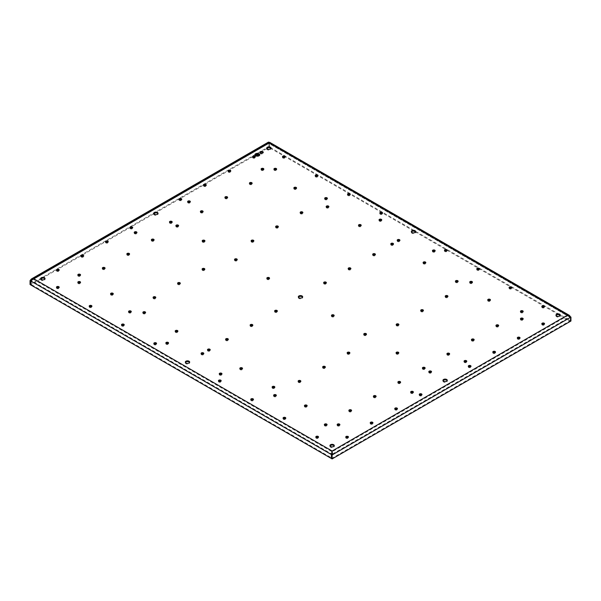 <?xml version="1.0" encoding="UTF-8"?>
<svg xmlns="http://www.w3.org/2000/svg" width="601" height="601" viewBox="0 0 601 601"><rect width="100%" height="100%" fill="white"/><g stroke="black" fill="none" stroke-linecap="round" stroke-linejoin="round"><path stroke-width="0.45" stroke-dasharray="3 2.25" d="M345.868 437.34A1.36 0.789 0 0 0 345.71 437.708A1.36 0.789 0 0 0 346.108 438.264A1.36 0.789 0 0 0 347.588 438.437A1.36 0.789 0 0 0 348.43 437.708A1.36 0.789 0 0 0 348.272 437.34M419.408 394.88A1.36 0.789 0 0 0 419.25 395.248A1.36 0.789 0 0 0 419.648 395.804A1.36 0.789 0 0 0 421.136 395.976A1.36 0.789 0 0 0 421.977 395.248A1.36 0.789 0 0 0 421.812 394.88M324.502 425.005A1.36 0.789 0 0 0 324.345 425.373A1.36 0.789 0 0 0 324.743 425.929A1.36 0.789 0 0 0 326.23 426.101A1.36 0.789 0 0 0 327.072 425.373A1.36 0.789 0 0 0 326.914 425.005M398.042 382.544A1.36 0.789 0 0 0 397.885 382.92A1.36 0.789 0 0 0 398.283 383.476A1.36 0.789 0 0 0 399.77 383.641A1.36 0.789 0 0 0 400.612 382.92A1.36 0.789 0 0 0 400.454 382.544M219.403 374.19A1.36 0.789 0 0 0 219.245 374.558A1.36 0.789 0 0 0 219.643 375.114A1.36 0.789 0 0 0 221.123 375.287A1.36 0.789 0 0 0 221.964 374.558A1.36 0.789 0 0 0 221.807 374.19M239.964 368.796A1.36 0.789 0 0 0 239.807 369.164A1.36 0.789 0 0 0 240.205 369.72A1.36 0.789 0 0 0 241.685 369.893A1.36 0.789 0 0 0 242.526 369.164A1.36 0.789 0 0 0 242.368 368.796M337.326 425.005A1.36 0.789 0 0 0 337.161 425.373A1.36 0.789 0 0 0 337.559 425.929A1.36 0.789 0 0 0 339.047 426.101A1.36 0.789 0 0 0 339.888 425.373A1.36 0.789 0 0 0 339.73 425.005M428.971 372.094A1.36 0.789 0 0 0 428.806 372.462A1.36 0.789 0 0 0 429.204 373.018A1.36 0.789 0 0 0 430.692 373.191A1.36 0.789 0 0 0 431.533 372.462A1.36 0.789 0 0 0 431.375 372.094M326.32 207.007A1.36 0.789 0 0 0 326.163 207.383A1.36 0.789 0 0 0 326.561 207.938A1.36 0.789 0 0 0 328.048 208.104A1.36 0.789 0 0 0 328.89 207.383A1.36 0.789 0 0 0 328.724 207.007M56.622 287.609A1.36 0.789 0 0 0 56.456 287.977A1.36 0.789 0 0 0 56.855 288.533A1.36 0.789 0 0 0 58.342 288.705A1.36 0.789 0 0 0 59.183 287.977A1.36 0.789 0 0 0 59.026 287.609M153.976 343.817A1.36 0.789 0 0 0 153.818 344.193A1.36 0.789 0 0 0 154.217 344.749A1.36 0.789 0 0 0 155.704 344.914A1.36 0.789 0 0 0 156.545 344.193A1.36 0.789 0 0 0 156.38 343.817M56.622 270.345A1.36 0.789 0 0 0 56.456 270.713A1.36 0.789 0 0 0 56.855 271.269A1.36 0.789 0 0 0 58.342 271.442A1.36 0.789 0 0 0 59.183 270.713A1.36 0.789 0 0 0 59.026 270.345M294.009 188.353A1.36 0.789 0 0 0 293.851 188.722A1.36 0.789 0 0 0 294.25 189.285A1.36 0.789 0 0 0 295.737 189.45A1.36 0.789 0 0 0 296.578 188.722A1.36 0.789 0 0 0 296.413 188.353M143.03 312.828A1.36 0.789 0 0 0 142.873 313.204A1.36 0.789 0 0 0 143.271 313.76A1.36 0.789 0 0 0 144.751 313.925A1.36 0.789 0 0 0 145.592 313.204A1.36 0.789 0 0 0 145.434 312.828M315.961 437.34A1.36 0.789 0 0 0 315.803 437.708A1.36 0.789 0 0 0 316.201 438.264A1.36 0.789 0 0 0 317.681 438.437A1.36 0.789 0 0 0 318.522 437.708A1.36 0.789 0 0 0 318.365 437.34M218.599 381.132A1.36 0.789 0 0 0 218.441 381.5A1.36 0.789 0 0 0 218.839 382.056A1.36 0.789 0 0 0 220.327 382.228A1.36 0.789 0 0 0 221.168 381.5A1.36 0.789 0 0 0 221.003 381.132M444.62 250.64A1.36 0.789 0 0 0 444.455 251.008A1.36 0.789 0 0 0 444.853 251.564A1.36 0.789 0 0 0 446.34 251.736A1.36 0.789 0 0 0 447.182 251.008A1.36 0.789 0 0 0 447.024 250.64M541.974 306.848A1.36 0.789 0 0 0 541.817 307.224A1.36 0.789 0 0 0 542.215 307.78A1.36 0.789 0 0 0 543.702 307.945A1.36 0.789 0 0 0 544.544 307.224A1.36 0.789 0 0 0 544.378 306.848M422.563 368.398A1.36 0.789 0 0 0 422.398 368.766A1.36 0.789 0 0 0 422.796 369.322A1.36 0.789 0 0 0 424.283 369.495A1.36 0.789 0 0 0 425.125 368.766A1.36 0.789 0 0 0 424.967 368.398M464.22 361.614A1.36 0.789 0 0 0 464.055 361.982A1.36 0.789 0 0 0 464.453 362.538A1.36 0.789 0 0 0 465.94 362.711A1.36 0.789 0 0 0 466.782 361.982A1.36 0.789 0 0 0 466.624 361.614M272.276 387.45A1.36 0.789 0 0 0 272.11 387.818A1.36 0.789 0 0 0 272.516 388.374A1.36 0.789 0 0 0 273.996 388.547A1.36 0.789 0 0 0 274.837 387.818A1.36 0.789 0 0 0 274.68 387.45M250.91 399.785A1.36 0.789 0 0 0 250.752 400.153A1.36 0.789 0 0 0 251.15 400.709A1.36 0.789 0 0 0 252.638 400.882A1.36 0.789 0 0 0 253.479 400.153A1.36 0.789 0 0 0 253.314 399.785M121.665 325.164A1.36 0.789 0 0 0 121.507 325.532A1.36 0.789 0 0 0 121.905 326.095A1.36 0.789 0 0 0 123.393 326.26A1.36 0.789 0 0 0 124.234 325.532A1.36 0.789 0 0 0 124.076 325.164M432.6 251.105A1.36 0.789 0 0 0 432.442 251.473A1.36 0.789 0 0 0 432.84 252.029A1.36 0.789 0 0 0 434.32 252.202A1.36 0.789 0 0 0 435.162 251.473A1.36 0.789 0 0 0 435.004 251.105M423.254 262.975A1.36 0.789 0 0 0 423.096 263.343A1.36 0.789 0 0 0 423.495 263.899A1.36 0.789 0 0 0 424.975 264.072A1.36 0.789 0 0 0 425.816 263.343A1.36 0.789 0 0 0 425.658 262.975M520.616 319.184A1.36 0.789 0 0 0 520.451 319.552A1.36 0.789 0 0 0 520.849 320.108A1.36 0.789 0 0 0 522.337 320.28A1.36 0.789 0 0 0 523.178 319.552A1.36 0.789 0 0 0 523.02 319.184M331.609 315.886A1.36 0.789 0 0 0 331.451 316.254A1.36 0.789 0 0 0 331.85 316.81A1.36 0.789 0 0 0 333.33 316.982A1.36 0.789 0 0 0 334.171 316.254A1.36 0.789 0 0 0 334.013 315.886M447.076 354.244A1.36 0.789 0 0 0 446.911 354.613A1.36 0.789 0 0 0 447.309 355.168A1.36 0.789 0 0 0 448.797 355.341A1.36 0.789 0 0 0 449.638 354.613A1.36 0.789 0 0 0 449.48 354.244M520.616 311.784A1.36 0.789 0 0 0 520.451 312.152A1.36 0.789 0 0 0 520.849 312.708A1.36 0.789 0 0 0 522.337 312.881A1.36 0.789 0 0 0 523.178 312.152A1.36 0.789 0 0 0 523.02 311.784M468.434 366.572A1.36 0.789 0 0 0 468.277 366.948A1.36 0.789 0 0 0 468.675 367.504A1.36 0.789 0 0 0 470.162 367.669A1.36 0.789 0 0 0 471.004 366.948A1.36 0.789 0 0 0 470.838 366.572M541.974 324.119A1.36 0.789 0 0 0 541.817 324.487A1.36 0.789 0 0 0 542.215 325.043A1.36 0.789 0 0 0 543.702 325.216A1.36 0.789 0 0 0 544.544 324.487A1.36 0.789 0 0 0 544.378 324.119M347.686 194.679A1.36 0.789 0 0 0 347.521 195.047A1.36 0.789 0 0 0 347.926 195.603A1.36 0.789 0 0 0 349.406 195.776A1.36 0.789 0 0 0 350.248 195.047A1.36 0.789 0 0 0 350.09 194.679M282.635 157.124A1.36 0.789 0 0 0 282.478 157.492A1.36 0.789 0 0 0 282.876 158.048A1.36 0.789 0 0 0 284.356 158.221A1.36 0.789 0 0 0 285.197 157.492A1.36 0.789 0 0 0 285.039 157.124M252.728 157.124A1.36 0.789 0 0 0 252.57 157.492A1.36 0.789 0 0 0 252.968 158.048A1.36 0.789 0 0 0 254.448 158.221A1.36 0.789 0 0 0 255.29 157.492A1.36 0.789 0 0 0 255.132 157.124M200.546 211.913A1.36 0.789 0 0 0 200.388 212.281A1.36 0.789 0 0 0 200.787 212.837A1.36 0.789 0 0 0 202.274 213.009A1.36 0.789 0 0 0 203.115 212.281A1.36 0.789 0 0 0 202.958 211.913M179.188 199.577A1.36 0.789 0 0 0 179.023 199.945A1.36 0.789 0 0 0 179.429 200.509A1.36 0.789 0 0 0 180.909 200.674A1.36 0.789 0 0 0 181.75 199.945A1.36 0.789 0 0 0 181.592 199.577M274.086 169.452A1.36 0.789 0 0 0 273.928 169.828A1.36 0.789 0 0 0 274.326 170.383A1.36 0.789 0 0 0 275.814 170.549A1.36 0.789 0 0 0 276.655 169.828A1.36 0.789 0 0 0 276.498 169.452M390.943 244.322A1.36 0.789 0 0 0 390.785 244.69A1.36 0.789 0 0 0 391.183 245.246A1.36 0.789 0 0 0 392.663 245.418A1.36 0.789 0 0 0 393.505 244.69A1.36 0.789 0 0 0 393.347 244.322M358.632 225.668A1.36 0.789 0 0 0 358.474 226.036A1.36 0.789 0 0 0 358.872 226.592A1.36 0.789 0 0 0 360.36 226.757A1.36 0.789 0 0 0 361.193 226.036A1.36 0.789 0 0 0 361.036 225.668M379.997 213.332A1.36 0.789 0 0 0 379.832 213.701A1.36 0.789 0 0 0 380.23 214.256A1.36 0.789 0 0 0 381.718 214.429A1.36 0.789 0 0 0 382.559 213.701A1.36 0.789 0 0 0 382.401 213.332M134.376 232.85A1.36 0.789 0 0 0 134.218 233.218A1.36 0.789 0 0 0 134.616 233.774A1.36 0.789 0 0 0 136.104 233.947A1.36 0.789 0 0 0 136.945 233.218A1.36 0.789 0 0 0 136.78 232.85M187.782 202.011A1.36 0.789 0 0 0 187.625 202.387A1.36 0.789 0 0 0 188.023 202.943A1.36 0.789 0 0 0 189.51 203.108A1.36 0.789 0 0 0 190.352 202.387A1.36 0.789 0 0 0 190.186 202.011M176.033 226.066A1.36 0.789 0 0 0 175.875 226.434A1.36 0.789 0 0 0 176.273 226.99A1.36 0.789 0 0 0 177.761 227.163A1.36 0.789 0 0 0 178.602 226.434A1.36 0.789 0 0 0 178.437 226.066M410.814 392.445A1.36 0.789 0 0 0 410.648 392.814A1.36 0.789 0 0 0 411.046 393.37A1.36 0.789 0 0 0 412.534 393.542A1.36 0.789 0 0 0 413.375 392.814A1.36 0.789 0 0 0 413.218 392.445M379.193 220.266A1.36 0.789 0 0 0 379.036 220.635A1.36 0.789 0 0 0 379.434 221.198A1.36 0.789 0 0 0 380.914 221.363A1.36 0.789 0 0 0 381.755 220.635A1.36 0.789 0 0 0 381.597 220.266M261.27 169.452A1.36 0.789 0 0 0 261.112 169.828A1.36 0.789 0 0 0 261.51 170.383A1.36 0.789 0 0 0 262.998 170.549A1.36 0.789 0 0 0 263.839 169.828A1.36 0.789 0 0 0 263.674 169.452M397.351 240.618A1.36 0.789 0 0 0 397.193 240.986A1.36 0.789 0 0 0 397.592 241.542A1.36 0.789 0 0 0 399.079 241.715A1.36 0.789 0 0 0 399.92 240.986A1.36 0.789 0 0 0 399.755 240.618M323.811 283.079A1.36 0.789 0 0 0 323.654 283.447A1.36 0.789 0 0 0 324.052 284.003A1.36 0.789 0 0 0 325.532 284.175A1.36 0.789 0 0 0 326.373 283.447A1.36 0.789 0 0 0 326.215 283.079M234.675 259.917A1.36 0.789 0 0 0 234.518 260.293A1.36 0.789 0 0 0 234.916 260.849A1.36 0.789 0 0 0 236.403 261.014A1.36 0.789 0 0 0 237.237 260.293A1.36 0.789 0 0 0 237.079 259.917M266.987 278.579A1.36 0.789 0 0 0 266.829 278.947A1.36 0.789 0 0 0 267.227 279.503A1.36 0.789 0 0 0 268.707 279.675A1.36 0.789 0 0 0 269.548 278.947A1.36 0.789 0 0 0 269.391 278.579M169.625 222.362A1.36 0.789 0 0 0 169.467 222.738A1.36 0.789 0 0 0 169.865 223.294A1.36 0.789 0 0 0 171.353 223.459A1.36 0.789 0 0 0 172.194 222.738A1.36 0.789 0 0 0 172.029 222.362M165.996 343.359A1.36 0.789 0 0 0 165.838 343.727A1.36 0.789 0 0 0 166.237 344.283A1.36 0.789 0 0 0 167.717 344.456A1.36 0.789 0 0 0 168.558 343.727A1.36 0.789 0 0 0 168.4 343.359M151.52 240.22A1.36 0.789 0 0 0 151.362 240.588A1.36 0.789 0 0 0 151.76 241.144A1.36 0.789 0 0 0 153.247 241.317A1.36 0.789 0 0 0 154.089 240.588A1.36 0.789 0 0 0 153.924 240.22M77.98 282.673A1.36 0.789 0 0 0 77.822 283.048A1.36 0.789 0 0 0 78.22 283.604A1.36 0.789 0 0 0 79.708 283.77A1.36 0.789 0 0 0 80.549 283.048A1.36 0.789 0 0 0 80.384 282.673M130.162 227.884A1.36 0.789 0 0 0 129.996 228.252A1.36 0.789 0 0 0 130.402 228.808A1.36 0.789 0 0 0 131.882 228.981A1.36 0.789 0 0 0 132.723 228.252A1.36 0.789 0 0 0 132.566 227.884M175.342 331.489A1.36 0.789 0 0 0 175.184 331.857A1.36 0.789 0 0 0 175.582 332.413A1.36 0.789 0 0 0 177.062 332.586A1.36 0.789 0 0 0 177.904 331.857A1.36 0.789 0 0 0 177.746 331.489M77.98 275.273A1.36 0.789 0 0 0 77.822 275.649A1.36 0.789 0 0 0 78.22 276.205A1.36 0.789 0 0 0 79.708 276.37A1.36 0.789 0 0 0 80.549 275.649A1.36 0.789 0 0 0 80.384 275.273M201.245 353.839A1.36 0.789 0 0 0 201.08 354.214A1.36 0.789 0 0 0 201.485 354.77A1.36 0.789 0 0 0 202.965 354.936A1.36 0.789 0 0 0 203.807 354.214A1.36 0.789 0 0 0 203.649 353.839M207.653 350.143A1.36 0.789 0 0 0 207.495 350.511A1.36 0.789 0 0 0 207.893 351.067A1.36 0.789 0 0 0 209.373 351.239A1.36 0.789 0 0 0 210.215 350.511A1.36 0.789 0 0 0 210.057 350.143M496.103 325.937A1.36 0.789 0 0 0 495.938 326.305A1.36 0.789 0 0 0 496.336 326.861A1.36 0.789 0 0 0 497.823 327.034A1.36 0.789 0 0 0 498.665 326.305A1.36 0.789 0 0 0 498.507 325.937M517.461 338.273A1.36 0.789 0 0 0 517.303 338.641A1.36 0.789 0 0 0 517.701 339.197A1.36 0.789 0 0 0 519.189 339.37A1.36 0.789 0 0 0 520.03 338.641A1.36 0.789 0 0 0 519.865 338.273M275.799 227.05A1.36 0.789 0 0 0 275.641 227.418A1.36 0.789 0 0 0 276.039 227.974A1.36 0.789 0 0 0 277.519 228.147A1.36 0.789 0 0 0 278.361 227.418A1.36 0.789 0 0 0 278.203 227.05M251.286 241.204A1.36 0.789 0 0 0 251.128 241.572A1.36 0.789 0 0 0 251.526 242.128A1.36 0.789 0 0 0 253.006 242.301A1.36 0.789 0 0 0 253.847 241.572A1.36 0.789 0 0 0 253.69 241.204M202.259 269.511A1.36 0.789 0 0 0 202.101 269.879A1.36 0.789 0 0 0 202.499 270.435A1.36 0.789 0 0 0 203.979 270.608A1.36 0.789 0 0 0 204.821 269.879A1.36 0.789 0 0 0 204.663 269.511M177.746 283.664A1.36 0.789 0 0 0 177.588 284.033A1.36 0.789 0 0 0 177.986 284.589A1.36 0.789 0 0 0 179.466 284.761A1.36 0.789 0 0 0 180.308 284.033A1.36 0.789 0 0 0 180.15 283.664M153.232 297.818A1.36 0.789 0 0 0 153.075 298.186A1.36 0.789 0 0 0 153.473 298.742A1.36 0.789 0 0 0 154.953 298.915A1.36 0.789 0 0 0 155.794 298.186A1.36 0.789 0 0 0 155.636 297.818M128.719 311.972A1.36 0.789 0 0 0 128.554 312.34A1.36 0.789 0 0 0 128.96 312.896A1.36 0.789 0 0 0 130.44 313.068A1.36 0.789 0 0 0 131.281 312.34A1.36 0.789 0 0 0 131.123 311.972M273.771 395.713A1.36 0.789 0 0 0 273.613 396.082A1.36 0.789 0 0 0 274.011 396.637A1.36 0.789 0 0 0 275.491 396.81A1.36 0.789 0 0 0 276.332 396.082A1.36 0.789 0 0 0 276.175 395.713M298.284 381.56A1.36 0.789 0 0 0 298.126 381.928A1.36 0.789 0 0 0 298.524 382.484A1.36 0.789 0 0 0 300.004 382.657A1.36 0.789 0 0 0 300.846 381.928A1.36 0.789 0 0 0 300.688 381.56M322.797 367.406A1.36 0.789 0 0 0 322.639 367.774A1.36 0.789 0 0 0 323.037 368.33A1.36 0.789 0 0 0 324.517 368.503A1.36 0.789 0 0 0 325.359 367.774A1.36 0.789 0 0 0 325.201 367.406M347.31 353.253A1.36 0.789 0 0 0 347.153 353.628A1.36 0.789 0 0 0 347.551 354.184A1.36 0.789 0 0 0 349.031 354.35A1.36 0.789 0 0 0 349.872 353.628A1.36 0.789 0 0 0 349.714 353.253M396.337 324.946A1.36 0.789 0 0 0 396.179 325.321A1.36 0.789 0 0 0 396.577 325.877A1.36 0.789 0 0 0 398.057 326.042A1.36 0.789 0 0 0 398.899 325.321A1.36 0.789 0 0 0 398.741 324.946M420.85 310.8A1.36 0.789 0 0 0 420.692 311.168A1.36 0.789 0 0 0 421.091 311.724A1.36 0.789 0 0 0 422.578 311.896A1.36 0.789 0 0 0 423.412 311.168A1.36 0.789 0 0 0 423.254 310.8M445.364 296.646A1.36 0.789 0 0 0 445.206 297.014A1.36 0.789 0 0 0 445.604 297.57A1.36 0.789 0 0 0 447.091 297.743A1.36 0.789 0 0 0 447.925 297.014A1.36 0.789 0 0 0 447.768 296.646M469.877 282.493A1.36 0.789 0 0 0 469.719 282.861A1.36 0.789 0 0 0 470.117 283.417A1.36 0.789 0 0 0 471.605 283.589A1.36 0.789 0 0 0 472.446 282.861A1.36 0.789 0 0 0 472.281 282.493M249.573 183.606A1.36 0.789 0 0 0 249.415 183.974A1.36 0.789 0 0 0 249.813 184.53A1.36 0.789 0 0 0 251.301 184.702A1.36 0.789 0 0 0 252.142 183.974A1.36 0.789 0 0 0 251.984 183.606M203.701 185.424A1.36 0.789 0 0 0 203.544 185.799A1.36 0.789 0 0 0 203.942 186.355A1.36 0.789 0 0 0 205.422 186.52A1.36 0.789 0 0 0 206.263 185.799A1.36 0.789 0 0 0 206.105 185.424M509.235 287.947A1.36 0.789 0 0 0 509.077 288.322A1.36 0.789 0 0 0 509.475 288.878A1.36 0.789 0 0 0 510.963 289.043A1.36 0.789 0 0 0 511.804 288.322A1.36 0.789 0 0 0 511.646 287.947M487.877 300.282A1.36 0.789 0 0 0 487.719 300.65A1.36 0.789 0 0 0 488.117 301.206A1.36 0.789 0 0 0 489.597 301.379A1.36 0.789 0 0 0 490.439 300.65A1.36 0.789 0 0 0 490.281 300.282M396.232 353.193A1.36 0.789 0 0 0 396.067 353.561A1.36 0.789 0 0 0 396.472 354.117A1.36 0.789 0 0 0 397.952 354.29A1.36 0.789 0 0 0 398.794 353.561A1.36 0.789 0 0 0 398.636 353.193M304.587 406.103A1.36 0.789 0 0 0 304.422 406.471A1.36 0.789 0 0 0 304.827 407.027A1.36 0.789 0 0 0 306.307 407.2A1.36 0.789 0 0 0 307.149 406.471A1.36 0.789 0 0 0 306.991 406.103M283.221 418.439A1.36 0.789 0 0 0 283.063 418.807A1.36 0.789 0 0 0 283.462 419.363A1.36 0.789 0 0 0 284.949 419.536A1.36 0.789 0 0 0 285.791 418.807A1.36 0.789 0 0 0 285.625 418.439M89.354 306.51A1.36 0.789 0 0 0 89.196 306.878A1.36 0.789 0 0 0 89.594 307.434A1.36 0.789 0 0 0 91.082 307.607A1.36 0.789 0 0 0 91.923 306.878A1.36 0.789 0 0 0 91.765 306.51M202.364 241.264A1.36 0.789 0 0 0 202.206 241.64A1.36 0.789 0 0 0 202.605 242.195A1.36 0.789 0 0 0 204.092 242.361A1.36 0.789 0 0 0 204.933 241.64A1.36 0.789 0 0 0 204.768 241.264M476.924 269.293A1.36 0.789 0 0 0 476.766 269.661A1.36 0.789 0 0 0 477.164 270.217A1.36 0.789 0 0 0 478.651 270.39A1.36 0.789 0 0 0 479.493 269.661A1.36 0.789 0 0 0 479.335 269.293M455.566 281.629A1.36 0.789 0 0 0 455.408 281.997A1.36 0.789 0 0 0 455.806 282.553A1.36 0.789 0 0 0 457.286 282.725A1.36 0.789 0 0 0 458.127 281.997A1.36 0.789 0 0 0 457.97 281.629M363.921 334.539A1.36 0.789 0 0 0 363.763 334.907A1.36 0.789 0 0 0 364.161 335.463A1.36 0.789 0 0 0 365.641 335.636A1.36 0.789 0 0 0 366.482 334.907A1.36 0.789 0 0 0 366.325 334.539M110.719 294.174A1.36 0.789 0 0 0 110.561 294.55A1.36 0.789 0 0 0 110.96 295.106A1.36 0.789 0 0 0 112.447 295.271A1.36 0.789 0 0 0 113.281 294.55A1.36 0.789 0 0 0 113.123 294.174M348.325 268.925A1.36 0.789 0 0 0 348.167 269.293A1.36 0.789 0 0 0 348.565 269.849A1.36 0.789 0 0 0 350.045 270.022A1.36 0.789 0 0 0 350.886 269.293A1.36 0.789 0 0 0 350.729 268.925M225.059 197.759A1.36 0.789 0 0 0 224.902 198.127A1.36 0.789 0 0 0 225.3 198.683A1.36 0.789 0 0 0 226.787 198.856A1.36 0.789 0 0 0 227.629 198.127A1.36 0.789 0 0 0 227.471 197.759M315.375 176.025A1.36 0.789 0 0 0 315.209 176.393A1.36 0.789 0 0 0 315.615 176.949A1.36 0.789 0 0 0 317.095 177.122A1.36 0.789 0 0 0 317.937 176.393A1.36 0.789 0 0 0 317.779 176.025M81.135 256.191A1.36 0.789 0 0 0 80.97 256.559A1.36 0.789 0 0 0 81.368 257.115A1.36 0.789 0 0 0 82.855 257.288A1.36 0.789 0 0 0 83.697 256.559A1.36 0.789 0 0 0 83.539 256.191M300.312 212.897A1.36 0.789 0 0 0 300.154 213.272A1.36 0.789 0 0 0 300.553 213.828A1.36 0.789 0 0 0 302.033 213.994A1.36 0.789 0 0 0 302.874 213.272A1.36 0.789 0 0 0 302.716 212.897M228.215 171.27A1.36 0.789 0 0 0 228.057 171.646A1.36 0.789 0 0 0 228.455 172.202A1.36 0.789 0 0 0 229.935 172.367A1.36 0.789 0 0 0 230.776 171.646A1.36 0.789 0 0 0 230.619 171.27M471.59 340.091A1.36 0.789 0 0 0 471.424 340.459A1.36 0.789 0 0 0 471.823 341.015A1.36 0.789 0 0 0 473.31 341.188A1.36 0.789 0 0 0 474.151 340.459A1.36 0.789 0 0 0 473.994 340.091M102.493 268.527A1.36 0.789 0 0 0 102.335 268.895A1.36 0.789 0 0 0 102.733 269.451A1.36 0.789 0 0 0 104.221 269.624A1.36 0.789 0 0 0 105.062 268.895A1.36 0.789 0 0 0 104.897 268.527M225.758 339.685A1.36 0.789 0 0 0 225.6 340.061A1.36 0.789 0 0 0 225.999 340.617A1.36 0.789 0 0 0 227.478 340.782A1.36 0.789 0 0 0 228.32 340.061A1.36 0.789 0 0 0 228.162 339.685M349.016 410.851A1.36 0.789 0 0 0 348.858 411.219A1.36 0.789 0 0 0 349.256 411.783A1.36 0.789 0 0 0 350.744 411.948A1.36 0.789 0 0 0 351.585 411.219A1.36 0.789 0 0 0 351.427 410.851M370.381 423.187A1.36 0.789 0 0 0 370.224 423.555A1.36 0.789 0 0 0 370.622 424.111A1.36 0.789 0 0 0 372.102 424.283A1.36 0.789 0 0 0 372.943 423.555A1.36 0.789 0 0 0 372.785 423.187M372.838 254.771A1.36 0.789 0 0 0 372.68 255.14A1.36 0.789 0 0 0 373.078 255.695A1.36 0.789 0 0 0 374.566 255.868A1.36 0.789 0 0 0 375.4 255.14A1.36 0.789 0 0 0 375.242 254.771M324.825 198.743A1.36 0.789 0 0 0 324.668 199.119A1.36 0.789 0 0 0 325.066 199.675A1.36 0.789 0 0 0 326.553 199.84A1.36 0.789 0 0 0 327.387 199.119A1.36 0.789 0 0 0 327.229 198.743M250.271 325.532A1.36 0.789 0 0 0 250.114 325.907A1.36 0.789 0 0 0 250.512 326.463A1.36 0.789 0 0 0 251.992 326.628A1.36 0.789 0 0 0 252.833 325.907A1.36 0.789 0 0 0 252.675 325.532M105.648 242.038A1.36 0.789 0 0 0 105.483 242.406A1.36 0.789 0 0 0 105.889 242.962A1.36 0.789 0 0 0 107.369 243.135A1.36 0.789 0 0 0 108.21 242.406A1.36 0.789 0 0 0 108.052 242.038M492.948 352.419A1.36 0.789 0 0 0 492.79 352.795A1.36 0.789 0 0 0 493.188 353.35A1.36 0.789 0 0 0 494.676 353.516A1.36 0.789 0 0 0 495.517 352.795A1.36 0.789 0 0 0 495.352 352.419M373.529 396.698A1.36 0.789 0 0 0 373.371 397.073A1.36 0.789 0 0 0 373.769 397.629A1.36 0.789 0 0 0 375.257 397.794A1.36 0.789 0 0 0 376.098 397.073A1.36 0.789 0 0 0 375.941 396.698M394.895 409.033A1.36 0.789 0 0 0 394.737 409.401A1.36 0.789 0 0 0 395.135 409.957A1.36 0.789 0 0 0 396.622 410.13A1.36 0.789 0 0 0 397.456 409.401A1.36 0.789 0 0 0 397.299 409.033M127.006 254.373A1.36 0.789 0 0 0 126.849 254.741A1.36 0.789 0 0 0 127.247 255.297A1.36 0.789 0 0 0 128.734 255.47A1.36 0.789 0 0 0 129.576 254.741A1.36 0.789 0 0 0 129.41 254.373M274.785 311.386A1.36 0.789 0 0 0 274.627 311.754A1.36 0.789 0 0 0 275.025 312.31A1.36 0.789 0 0 0 276.505 312.482A1.36 0.789 0 0 0 277.346 311.754A1.36 0.789 0 0 0 277.189 311.386M260.12 152.684A1.63 0.939 0 0 0 259.985 153.052A1.63 0.939 0 0 0 260.466 153.713A1.63 0.939 0 0 0 262.246 153.924A1.63 0.939 0 0 0 263.253 153.052A1.63 0.939 0 0 0 263.118 152.684M443.042 380.726A2.179 1.255 0 0 0 442.952 381.102A2.179 1.255 0 0 0 443.583 381.988A2.179 1.255 0 0 0 445.957 382.259A2.179 1.255 0 0 0 447.302 381.102A2.179 1.255 0 0 0 447.204 380.726M556.053 315.48A2.179 1.255 0 0 0 555.955 315.856A2.179 1.255 0 0 0 556.594 316.742A2.179 1.255 0 0 0 558.968 317.012A2.179 1.255 0 0 0 560.305 315.856A2.179 1.255 0 0 0 560.215 315.48M330.039 445.972A2.179 1.255 0 0 0 329.941 446.34A2.179 1.255 0 0 0 330.58 447.234A2.179 1.255 0 0 0 332.946 447.505A2.179 1.255 0 0 0 334.291 446.34A2.179 1.255 0 0 0 334.194 445.972M411.43 231.986A2.179 1.255 0 0 0 411.332 232.354A2.179 1.255 0 0 0 411.97 233.241A2.179 1.255 0 0 0 414.337 233.519A2.179 1.255 0 0 0 415.682 232.354A2.179 1.255 0 0 0 415.584 231.986M298.419 297.232A2.179 1.255 0 0 0 298.321 297.6A2.179 1.255 0 0 0 298.96 298.487A2.179 1.255 0 0 0 301.334 298.757A2.179 1.255 0 0 0 302.679 297.6A2.179 1.255 0 0 0 302.581 297.232M185.416 362.471A2.179 1.255 0 0 0 185.318 362.846A2.179 1.255 0 0 0 185.957 363.733A2.179 1.255 0 0 0 188.323 364.003A2.179 1.255 0 0 0 189.668 362.846A2.179 1.255 0 0 0 189.57 362.471M266.806 148.485A2.179 1.255 0 0 0 266.709 148.86A2.179 1.255 0 0 0 267.347 149.747A2.179 1.255 0 0 0 269.714 150.017A2.179 1.255 0 0 0 271.059 148.86A2.179 1.255 0 0 0 270.961 148.485M153.796 213.731A2.179 1.255 0 0 0 153.698 214.099A2.179 1.255 0 0 0 154.337 214.993A2.179 1.255 0 0 0 156.711 215.263A2.179 1.255 0 0 0 158.048 214.099A2.179 1.255 0 0 0 157.958 213.731M40.785 278.977A2.179 1.255 0 0 0 40.695 279.345A2.179 1.255 0 0 0 41.326 280.231A2.179 1.255 0 0 0 43.7 280.509A2.179 1.255 0 0 0 45.045 279.345A2.179 1.255 0 0 0 44.947 278.977M269.579 142.272L269.564 143.083L570.266 316.689L569.628 317.065L568.801 316.073L567.532 315.856L570.311 316.719L570.311 320.664L331.474 458.555M570.109 316.261L570.95 317.088L570.311 316.719L331.474 454.604M30.734 280.975L33.468 279.345L30.906 280.622M33.468 278.609L33.468 279.345L332.12 451.772L567.532 315.856L268.88 143.429L268.925 147.403L269.564 147.035L570.266 320.641L570.326 316.727M331.902 453.575L332.075 458.157L331.474 458.503M268.527 142.076L269.526 143.061L268.88 143.429L569.628 317.065L569.628 321.009L560.17 315.548M30.05 284.528L268.88 146.636L268.88 142.692L268.88 143.429L268.88 142.692L269.526 143.061L33.468 279.345M269.128 143.061L568.2 315.863M254.929 154.825L254.929 154.78A2.419 1.397 0 0 0 254.929 154.825A2.419 1.397 0 0 0 255.635 155.817A2.419 1.397 0 0 0 258.272 156.117A2.419 1.397 0 0 0 259.767 154.825A2.419 1.397 0 0 0 259.767 154.803L259.767 154.825M567.532 315.112L567.532 315.856M331.436 454.581L332.075 454.213L31.372 280.607L31.372 284.551L332.075 458.157M30.764 280.907L269.526 143.061L269.526 147.005L268.452 147.628M266.844 148.552L155.441 212.874M153.833 213.798L42.438 278.113M40.83 279.044L30.734 284.874M269.564 147.035L269.564 143.083L268.925 143.451M558.562 314.623L415.546 232.054M413.939 231.122L270.923 148.552M269.316 147.628L268.925 147.403M259.519 154.803A2.179 1.255 0 0 0 258.888 153.939A2.179 1.255 0 0 0 256.537 153.661A2.179 1.255 0 0 0 255.17 154.803M570.95 321.032L570.311 320.664M31.372 284.551L30.734 284.919M268.88 146.636L269.526 147.005M569.628 321.009L570.266 320.641M258.888 154.134L257.604 154.878M256.154 155.667L257.431 154.975L258.67 155.494M256.026 155.05L257.814 154.059M255.936 154.404L256.71 154.014M268.88 142.692L30.05 280.577M345.71 437.708L345.71 436.972M348.43 437.708L348.43 436.972M268.985 142.865L31.861 279.765M421.977 395.248L421.977 394.511M419.25 395.248L419.25 394.511M327.072 425.373L327.072 424.637M324.345 425.373L324.345 424.637M400.612 382.92L400.612 382.176M397.885 382.92L397.885 382.176M221.964 374.558L221.964 373.822M219.245 374.558L219.245 373.822M242.526 369.164L242.526 368.428M239.807 369.164L239.807 368.428M339.888 425.373L339.888 424.637M337.161 425.373L337.161 424.637M431.533 372.462L431.533 371.726M428.806 372.462L428.806 371.726M328.89 207.383L328.89 206.639M326.163 207.383L326.163 206.639M59.183 287.977L59.183 287.24M56.456 287.977L56.456 287.24M156.545 344.193L156.545 343.449M153.818 344.193L153.818 343.449M59.183 270.713L59.183 269.969M56.456 270.713L56.456 269.969M296.578 188.722L296.578 187.985M293.851 188.722L293.851 187.985M145.592 313.204L145.592 312.46M142.873 313.204L142.873 312.46M318.522 437.708L318.522 436.972M315.803 437.708L315.803 436.972M221.168 381.5L221.168 380.756M218.441 381.5L218.441 380.756M447.182 251.008L447.182 250.271M444.455 251.008L444.455 250.271M544.544 307.224L544.544 306.48M541.817 307.224L541.817 306.48M425.125 368.766L425.125 368.022M422.398 368.766L422.398 368.022M466.782 361.982L466.782 361.239M464.055 361.982L464.055 361.239M274.837 387.818L274.837 387.082M272.11 387.818L272.11 387.082M253.479 400.153L253.479 399.41M250.752 400.153L250.752 399.41M124.234 325.532L124.234 324.795M121.507 325.532L121.507 324.795M435.162 251.473L435.162 250.73M432.442 251.473L432.442 250.73M425.816 263.343L425.816 262.607M423.096 263.343L423.096 262.607M523.178 319.552L523.178 318.815M520.451 319.552L520.451 318.815M334.171 316.254L334.171 315.517M331.451 316.254L331.451 315.517M449.638 354.613L449.638 353.869M446.911 354.613L446.911 353.869M523.178 312.152L523.178 311.416M520.451 312.152L520.451 311.416M471.004 366.948L471.004 366.204M468.277 366.948L468.277 366.204M544.544 324.487L544.544 323.744M541.817 324.487L541.817 323.744M350.248 195.047L350.248 194.303M347.521 195.047L347.521 194.303M285.197 157.492L285.197 156.748M282.478 157.492L282.478 156.748M255.29 157.492L255.29 156.748M252.57 157.492L252.57 156.748M203.115 212.281L203.115 211.544M200.388 212.281L200.388 211.544M181.75 199.945L181.75 199.209M179.023 199.945L179.023 199.209M276.655 169.828L276.655 169.084M273.928 169.828L273.928 169.084M393.505 244.69L393.505 243.946M390.785 244.69L390.785 243.946M361.193 226.036L361.193 225.292M358.474 226.036L358.474 225.292M382.559 213.701L382.559 212.964M379.832 213.701L379.832 212.964M136.945 233.218L136.945 232.482M134.218 233.218L134.218 232.482M190.352 202.387L190.352 201.643M187.625 202.387L187.625 201.643M178.602 226.434L178.602 225.698M175.875 226.434L175.875 225.698M413.375 392.814L413.375 392.077M410.648 392.814L410.648 392.077M381.755 220.635L381.755 219.898M379.036 220.635L379.036 219.898M263.839 169.828L263.839 169.084M261.112 169.828L261.112 169.084M399.92 240.986L399.92 240.25M397.193 240.986L397.193 240.25M326.373 283.447L326.373 282.71M323.654 283.447L323.654 282.71M237.237 260.293L237.237 259.549M234.518 260.293L234.518 259.549M269.548 278.947L269.548 278.203M266.829 278.947L266.829 278.203M172.194 222.738L172.194 221.994M169.467 222.738L169.467 221.994M168.558 343.727L168.558 342.991M165.838 343.727L165.838 342.991M154.089 240.588L154.089 239.852M151.362 240.588L151.362 239.852M80.549 283.048L80.549 282.305M77.822 283.048L77.822 282.305M132.723 228.252L132.723 227.516M129.996 228.252L129.996 227.516M177.904 331.857L177.904 331.113M175.184 331.857L175.184 331.113M80.549 275.649L80.549 274.905M77.822 275.649L77.822 274.905M203.807 354.214L203.807 353.471M201.08 354.214L201.08 353.471M210.215 350.511L210.215 349.767M207.495 350.511L207.495 349.767M498.665 326.305L498.665 325.569M495.938 326.305L495.938 325.569M520.03 338.641L520.03 337.897M517.303 338.641L517.303 337.897M278.361 227.418L278.361 226.682M275.641 227.418L275.641 226.682M253.847 241.572L253.847 240.836M251.128 241.572L251.128 240.836M204.821 269.879L204.821 269.143M202.101 269.879L202.101 269.143M180.308 284.033L180.308 283.296M177.588 284.033L177.588 283.296M155.794 298.186L155.794 297.442M153.075 298.186L153.075 297.442M131.281 312.34L131.281 311.596M128.554 312.34L128.554 311.596M276.332 396.082L276.332 395.345M273.613 396.082L273.613 395.345M300.846 381.928L300.846 381.192M298.126 381.928L298.126 381.192M325.359 367.774L325.359 367.038M322.639 367.774L322.639 367.038M349.872 353.628L349.872 352.885M347.153 353.628L347.153 352.885M398.899 325.321L398.899 324.578M396.179 325.321L396.179 324.578M423.412 311.168L423.412 310.424M420.692 311.168L420.692 310.424M447.925 297.014L447.925 296.27M445.206 297.014L445.206 296.27M472.446 282.861L472.446 282.124M469.719 282.861L469.719 282.124M252.142 183.974L252.142 183.237M249.415 183.974L249.415 183.237M206.263 185.799L206.263 185.055M203.544 185.799L203.544 185.055M511.804 288.322L511.804 287.579M509.077 288.322L509.077 287.579M490.439 300.65L490.439 299.914M487.719 300.65L487.719 299.914M398.794 353.561L398.794 352.825M396.067 353.561L396.067 352.825M307.149 406.471L307.149 405.735M304.422 406.471L304.422 405.735M285.791 418.807L285.791 418.071M283.063 418.807L283.063 418.071M91.923 306.878L91.923 306.142M89.196 306.878L89.196 306.142M204.933 241.64L204.933 240.896M202.206 241.64L202.206 240.896M479.493 269.661L479.493 268.925M476.766 269.661L476.766 268.925M458.127 281.997L458.127 281.26M455.408 281.997L455.408 281.26M366.482 334.907L366.482 334.171M363.763 334.907L363.763 334.171M113.281 294.55L113.281 293.806M110.561 294.55L110.561 293.806M350.886 269.293L350.886 268.557M348.167 269.293L348.167 268.557M227.629 198.127L227.629 197.391M224.902 198.127L224.902 197.391M317.937 176.393L317.937 175.65M315.209 176.393L315.209 175.65M83.697 256.559L83.697 255.823M80.97 256.559L80.97 255.823M302.874 213.272L302.874 212.529M300.154 213.272L300.154 212.529M230.776 171.646L230.776 170.902M228.057 171.646L228.057 170.902M474.151 340.459L474.151 339.715M471.424 340.459L471.424 339.715M105.062 268.895L105.062 268.151M102.335 268.895L102.335 268.151M228.32 340.061L228.32 339.317M225.6 340.061L225.6 339.317M351.585 411.219L351.585 410.483M348.858 411.219L348.858 410.483M372.943 423.555L372.943 422.819M370.224 423.555L370.224 422.819M375.4 255.14L375.4 254.403M372.68 255.14L372.68 254.403M327.387 199.119L327.387 198.375M324.668 199.119L324.668 198.375M252.833 325.907L252.833 325.164M250.114 325.907L250.114 325.164M108.21 242.406L108.21 241.67M105.483 242.406L105.483 241.67M495.517 352.795L495.517 352.051M492.79 352.795L492.79 352.051M376.098 397.073L376.098 396.329M373.371 397.073L373.371 396.329M397.456 409.401L397.456 408.665M394.737 409.401L394.737 408.665M129.576 254.741L129.576 253.998M126.849 254.741L126.849 253.998M277.346 311.754L277.346 311.01M274.627 311.754L274.627 311.01M263.253 153.052L263.253 152.308M259.985 153.052L259.985 152.308M447.302 381.102L447.302 380.358M442.952 381.102L442.952 380.358M560.305 315.856L560.305 315.112M555.955 315.856L555.955 315.112M334.291 446.34L334.291 445.604M329.941 446.34L329.941 445.604M415.682 232.354L415.682 231.618M411.332 232.354L411.332 231.618M302.679 297.6L302.679 296.856M298.321 297.6L298.321 296.856M189.668 362.846L189.668 362.102M185.318 362.846L185.318 362.102M271.059 148.86L271.059 148.116M266.709 148.86L266.709 148.116M158.048 214.099L158.048 213.363M153.698 214.099L153.698 213.363M45.045 279.345L45.045 278.609M40.695 279.345L40.695 278.609M268.88 143.406L268.79 142.475M268.647 142.287L269.503 143.046"/><path stroke-width="0.9" d="M348.032 436.416C346.146 436.063 345.507 436.439 346.108 437.528A1.36 0.789 0 0 0 347.588 437.693A1.36 0.789 0 0 0 348.43 436.972A1.36 0.789 0 0 0 348.032 436.416M345.71 436.972L346.108 437.528M348.272 437.34A1.36 0.789 0 0 0 348.032 437.152A1.36 0.789 0 0 0 345.868 437.34M421.812 394.88A1.36 0.789 0 0 0 421.571 394.692A1.36 0.789 0 0 0 419.408 394.88M326.914 425.005A1.36 0.789 0 0 0 326.674 424.817A1.36 0.789 0 0 0 324.502 425.005M400.454 382.544A1.36 0.789 0 0 0 400.213 382.364A1.36 0.789 0 0 0 398.042 382.544M221.807 374.19A1.36 0.789 0 0 0 221.566 374.002A1.36 0.789 0 0 0 219.403 374.19M242.368 368.796A1.36 0.789 0 0 0 242.128 368.608A1.36 0.789 0 0 0 239.964 368.796M339.73 425.005A1.36 0.789 0 0 0 339.49 424.817A1.36 0.789 0 0 0 337.326 425.005M431.375 372.094A1.36 0.789 0 0 0 431.135 371.906A1.36 0.789 0 0 0 428.971 372.094M328.724 207.007A1.36 0.789 0 0 0 328.484 206.827A1.36 0.789 0 0 0 326.32 207.007M59.026 287.609A1.36 0.789 0 0 0 58.785 287.421A1.36 0.789 0 0 0 56.622 287.609M156.38 343.817A1.36 0.789 0 0 0 156.147 343.637A1.36 0.789 0 0 0 153.976 343.817M59.026 270.345A1.36 0.789 0 0 0 58.785 270.157A1.36 0.789 0 0 0 56.622 270.345M296.413 188.353A1.36 0.789 0 0 0 296.173 188.166A1.36 0.789 0 0 0 294.009 188.353M145.434 312.828A1.36 0.789 0 0 0 145.194 312.648A1.36 0.789 0 0 0 143.03 312.828M318.365 437.34A1.36 0.789 0 0 0 318.124 437.152A1.36 0.789 0 0 0 315.961 437.34M221.003 381.132A1.36 0.789 0 0 0 220.77 380.944A1.36 0.789 0 0 0 218.599 381.132M447.024 250.64A1.36 0.789 0 0 0 446.783 250.452A1.36 0.789 0 0 0 444.62 250.64M544.378 306.848A1.36 0.789 0 0 0 544.145 306.66A1.36 0.789 0 0 0 541.974 306.848M424.967 368.398A1.36 0.789 0 0 0 424.727 368.21A1.36 0.789 0 0 0 422.563 368.398M466.624 361.614A1.36 0.789 0 0 0 466.384 361.426A1.36 0.789 0 0 0 464.22 361.614M274.68 387.45A1.36 0.789 0 0 0 274.439 387.262A1.36 0.789 0 0 0 272.276 387.45M253.314 399.785A1.36 0.789 0 0 0 253.074 399.597A1.36 0.789 0 0 0 250.91 399.785M124.076 325.164A1.36 0.789 0 0 0 123.836 324.976A1.36 0.789 0 0 0 121.665 325.164M435.004 251.105A1.36 0.789 0 0 0 434.763 250.917A1.36 0.789 0 0 0 432.6 251.105M425.658 262.975A1.36 0.789 0 0 0 425.418 262.787A1.36 0.789 0 0 0 423.254 262.975M523.02 319.184A1.36 0.789 0 0 0 522.78 318.996A1.36 0.789 0 0 0 520.616 319.184M334.013 315.886A1.36 0.789 0 0 0 333.773 315.698A1.36 0.789 0 0 0 331.609 315.886M449.48 354.244A1.36 0.789 0 0 0 449.24 354.057A1.36 0.789 0 0 0 447.076 354.244M523.02 311.784A1.36 0.789 0 0 0 522.78 311.596A1.36 0.789 0 0 0 520.616 311.784M470.838 366.572A1.36 0.789 0 0 0 470.598 366.392A1.36 0.789 0 0 0 468.434 366.572M544.378 324.119A1.36 0.789 0 0 0 544.145 323.931A1.36 0.789 0 0 0 541.974 324.119M350.09 194.679A1.36 0.789 0 0 0 349.85 194.491A1.36 0.789 0 0 0 347.686 194.679M285.039 157.124A1.36 0.789 0 0 0 284.799 156.936A1.36 0.789 0 0 0 282.635 157.124M255.132 157.124A1.36 0.789 0 0 0 254.892 156.936A1.36 0.789 0 0 0 252.728 157.124M202.958 211.913A1.36 0.789 0 0 0 202.717 211.725A1.36 0.789 0 0 0 200.546 211.913M181.592 199.577A1.36 0.789 0 0 0 181.352 199.389A1.36 0.789 0 0 0 179.188 199.577M276.498 169.452A1.36 0.789 0 0 0 276.257 169.264A1.36 0.789 0 0 0 274.086 169.452M393.347 244.322A1.36 0.789 0 0 0 393.107 244.134A1.36 0.789 0 0 0 390.943 244.322M361.036 225.668A1.36 0.789 0 0 0 360.795 225.48A1.36 0.789 0 0 0 358.632 225.668M382.401 213.332A1.36 0.789 0 0 0 382.161 213.145A1.36 0.789 0 0 0 379.997 213.332M136.78 232.85A1.36 0.789 0 0 0 136.547 232.662A1.36 0.789 0 0 0 134.376 232.85M190.186 202.011A1.36 0.789 0 0 0 189.954 201.831A1.36 0.789 0 0 0 187.782 202.011M178.437 226.066A1.36 0.789 0 0 0 178.204 225.878A1.36 0.789 0 0 0 176.033 226.066M413.218 392.445A1.36 0.789 0 0 0 412.977 392.258A1.36 0.789 0 0 0 410.814 392.445M381.597 220.266A1.36 0.789 0 0 0 381.357 220.079A1.36 0.789 0 0 0 379.193 220.266M263.674 169.452A1.36 0.789 0 0 0 263.441 169.264A1.36 0.789 0 0 0 261.27 169.452M399.755 240.618A1.36 0.789 0 0 0 399.515 240.43A1.36 0.789 0 0 0 397.351 240.618M326.215 283.079A1.36 0.789 0 0 0 325.975 282.891A1.36 0.789 0 0 0 323.811 283.079M237.079 259.917A1.36 0.789 0 0 0 236.839 259.737A1.36 0.789 0 0 0 234.675 259.917M269.391 278.579A1.36 0.789 0 0 0 269.15 278.391A1.36 0.789 0 0 0 266.987 278.579M172.029 222.362A1.36 0.789 0 0 0 171.796 222.182A1.36 0.789 0 0 0 169.625 222.362M168.4 343.359A1.36 0.789 0 0 0 168.16 343.171A1.36 0.789 0 0 0 165.996 343.359M153.924 240.22A1.36 0.789 0 0 0 153.691 240.032A1.36 0.789 0 0 0 151.52 240.22M80.384 282.673A1.36 0.789 0 0 0 80.151 282.493A1.36 0.789 0 0 0 77.98 282.673M132.566 227.884A1.36 0.789 0 0 0 132.325 227.696A1.36 0.789 0 0 0 130.162 227.884M177.746 331.489A1.36 0.789 0 0 0 177.505 331.301A1.36 0.789 0 0 0 175.342 331.489M80.384 275.273A1.36 0.789 0 0 0 80.151 275.093A1.36 0.789 0 0 0 77.98 275.273M203.649 353.839A1.36 0.789 0 0 0 203.408 353.651A1.36 0.789 0 0 0 201.245 353.839M210.057 350.143A1.36 0.789 0 0 0 209.817 349.955A1.36 0.789 0 0 0 207.653 350.143M498.507 325.937A1.36 0.789 0 0 0 498.267 325.75A1.36 0.789 0 0 0 496.103 325.937M519.865 338.273A1.36 0.789 0 0 0 519.632 338.085A1.36 0.789 0 0 0 517.461 338.273M278.203 227.05A1.36 0.789 0 0 0 277.962 226.862A1.36 0.789 0 0 0 275.799 227.05M253.69 241.204A1.36 0.789 0 0 0 253.449 241.016A1.36 0.789 0 0 0 251.286 241.204M204.663 269.511A1.36 0.789 0 0 0 204.423 269.323A1.36 0.789 0 0 0 202.259 269.511M180.15 283.664A1.36 0.789 0 0 0 179.909 283.477A1.36 0.789 0 0 0 177.746 283.664M155.636 297.818A1.36 0.789 0 0 0 155.396 297.63A1.36 0.789 0 0 0 153.232 297.818M131.123 311.972A1.36 0.789 0 0 0 130.883 311.784A1.36 0.789 0 0 0 128.719 311.972M276.175 395.713A1.36 0.789 0 0 0 275.934 395.526A1.36 0.789 0 0 0 273.771 395.713M300.688 381.56A1.36 0.789 0 0 0 300.447 381.372A1.36 0.789 0 0 0 298.284 381.56M325.201 367.406A1.36 0.789 0 0 0 324.961 367.219A1.36 0.789 0 0 0 322.797 367.406M349.714 353.253A1.36 0.789 0 0 0 349.474 353.065A1.36 0.789 0 0 0 347.31 353.253M398.741 324.946A1.36 0.789 0 0 0 398.501 324.765A1.36 0.789 0 0 0 396.337 324.946M423.254 310.8A1.36 0.789 0 0 0 423.014 310.612A1.36 0.789 0 0 0 420.85 310.8M447.768 296.646A1.36 0.789 0 0 0 447.527 296.458A1.36 0.789 0 0 0 445.364 296.646M472.281 282.493A1.36 0.789 0 0 0 472.04 282.305A1.36 0.789 0 0 0 469.877 282.493M251.984 183.606A1.36 0.789 0 0 0 251.744 183.418A1.36 0.789 0 0 0 249.573 183.606M206.105 185.424A1.36 0.789 0 0 0 205.865 185.243A1.36 0.789 0 0 0 203.701 185.424M511.646 287.947A1.36 0.789 0 0 0 511.406 287.759A1.36 0.789 0 0 0 509.235 287.947M490.281 300.282A1.36 0.789 0 0 0 490.04 300.094A1.36 0.789 0 0 0 487.877 300.282M398.636 353.193A1.36 0.789 0 0 0 398.395 353.005A1.36 0.789 0 0 0 396.232 353.193M306.991 406.103A1.36 0.789 0 0 0 306.75 405.915A1.36 0.789 0 0 0 304.587 406.103M285.625 418.439A1.36 0.789 0 0 0 285.385 418.251A1.36 0.789 0 0 0 283.221 418.439M91.765 306.51A1.36 0.789 0 0 0 91.525 306.322A1.36 0.789 0 0 0 89.354 306.51M204.768 241.264A1.36 0.789 0 0 0 204.528 241.084A1.36 0.789 0 0 0 202.364 241.264M479.335 269.293A1.36 0.789 0 0 0 479.095 269.105A1.36 0.789 0 0 0 476.924 269.293M457.97 281.629A1.36 0.789 0 0 0 457.729 281.441A1.36 0.789 0 0 0 455.566 281.629M366.325 334.539A1.36 0.789 0 0 0 366.084 334.351A1.36 0.789 0 0 0 363.921 334.539M113.123 294.174A1.36 0.789 0 0 0 112.883 293.994A1.36 0.789 0 0 0 110.719 294.174M350.729 268.925A1.36 0.789 0 0 0 350.488 268.737A1.36 0.789 0 0 0 348.325 268.925M227.471 197.759A1.36 0.789 0 0 0 227.231 197.571A1.36 0.789 0 0 0 225.059 197.759M317.779 176.025A1.36 0.789 0 0 0 317.538 175.838A1.36 0.789 0 0 0 315.375 176.025M83.539 256.191A1.36 0.789 0 0 0 83.299 256.003A1.36 0.789 0 0 0 81.135 256.191M302.716 212.897A1.36 0.789 0 0 0 302.476 212.716A1.36 0.789 0 0 0 300.312 212.897M230.619 171.27A1.36 0.789 0 0 0 230.378 171.09A1.36 0.789 0 0 0 228.215 171.27M473.994 340.091A1.36 0.789 0 0 0 473.753 339.903A1.36 0.789 0 0 0 471.59 340.091M104.897 268.527A1.36 0.789 0 0 0 104.664 268.339A1.36 0.789 0 0 0 102.493 268.527M228.162 339.685A1.36 0.789 0 0 0 227.922 339.505A1.36 0.789 0 0 0 225.758 339.685M351.427 410.851A1.36 0.789 0 0 0 351.187 410.663A1.36 0.789 0 0 0 349.016 410.851M372.785 423.187A1.36 0.789 0 0 0 372.545 422.999A1.36 0.789 0 0 0 370.381 423.187M375.242 254.771A1.36 0.789 0 0 0 375.001 254.584A1.36 0.789 0 0 0 372.838 254.771M327.229 198.743A1.36 0.789 0 0 0 326.989 198.563A1.36 0.789 0 0 0 324.825 198.743M252.675 325.532A1.36 0.789 0 0 0 252.435 325.351A1.36 0.789 0 0 0 250.271 325.532M108.052 242.038A1.36 0.789 0 0 0 107.812 241.85A1.36 0.789 0 0 0 105.648 242.038M495.352 352.419A1.36 0.789 0 0 0 495.111 352.239A1.36 0.789 0 0 0 492.948 352.419M375.941 396.698A1.36 0.789 0 0 0 375.7 396.517A1.36 0.789 0 0 0 373.529 396.698M397.299 409.033A1.36 0.789 0 0 0 397.058 408.845A1.36 0.789 0 0 0 394.895 409.033M129.41 254.373A1.36 0.789 0 0 0 129.177 254.185A1.36 0.789 0 0 0 127.006 254.373M277.189 311.386A1.36 0.789 0 0 0 276.948 311.198A1.36 0.789 0 0 0 274.785 311.386M263.118 152.684A1.63 0.939 0 0 0 262.772 152.384A1.63 0.939 0 0 0 260.12 152.684M447.204 380.726A2.179 1.255 0 0 0 446.663 380.208A2.179 1.255 0 0 0 443.042 380.726M560.215 315.48A2.179 1.255 0 0 0 559.674 314.969A2.179 1.255 0 0 0 556.053 315.48M334.194 445.972A2.179 1.255 0 0 0 333.653 445.454A2.179 1.255 0 0 0 330.039 445.972M415.584 231.986A2.179 1.255 0 0 0 415.043 231.468A2.179 1.255 0 0 0 411.43 231.986M302.581 297.232A2.179 1.255 0 0 0 302.04 296.714A2.179 1.255 0 0 0 298.419 297.232M189.57 362.471A2.179 1.255 0 0 0 189.03 361.96A2.179 1.255 0 0 0 185.416 362.471M270.961 148.485A2.179 1.255 0 0 0 270.42 147.966A2.179 1.255 0 0 0 266.806 148.485M157.958 213.731A2.179 1.255 0 0 0 157.417 213.212A2.179 1.255 0 0 0 153.796 213.731M44.947 278.977A2.179 1.255 0 0 0 44.406 278.458A2.179 1.255 0 0 0 40.785 278.977M419.648 395.067A1.36 0.789 0 0 0 421.136 395.24A1.36 0.789 0 0 0 421.977 394.511A1.36 0.789 0 0 0 421.571 393.955A1.36 0.789 0 0 0 420.091 393.783A1.36 0.789 0 0 0 419.25 394.511A1.36 0.789 0 0 0 419.648 395.067M324.743 425.192A1.36 0.789 0 0 0 326.23 425.365A1.36 0.789 0 0 0 327.072 424.637A1.36 0.789 0 0 0 326.674 424.081A1.36 0.789 0 0 0 325.186 423.908A1.36 0.789 0 0 0 324.345 424.637A1.36 0.789 0 0 0 324.743 425.192M398.283 382.732A1.36 0.789 0 0 0 399.77 382.905A1.36 0.789 0 0 0 400.612 382.176A1.36 0.789 0 0 0 400.213 381.62A1.36 0.789 0 0 0 398.726 381.447A1.36 0.789 0 0 0 397.885 382.176A1.36 0.789 0 0 0 398.283 382.732M219.643 374.378A1.36 0.789 0 0 0 221.123 374.551A1.36 0.789 0 0 0 221.964 373.822A1.36 0.789 0 0 0 221.566 373.266A1.36 0.789 0 0 0 220.086 373.093A1.36 0.789 0 0 0 219.245 373.822A1.36 0.789 0 0 0 219.643 374.378M240.205 368.984A1.36 0.789 0 0 0 241.685 369.149A1.36 0.789 0 0 0 242.526 368.428A1.36 0.789 0 0 0 242.128 367.872A1.36 0.789 0 0 0 240.64 367.699A1.36 0.789 0 0 0 239.807 368.428A1.36 0.789 0 0 0 240.205 368.984M337.559 425.192A1.36 0.789 0 0 0 339.047 425.365A1.36 0.789 0 0 0 339.888 424.637A1.36 0.789 0 0 0 339.49 424.081A1.36 0.789 0 0 0 338.002 423.908A1.36 0.789 0 0 0 337.161 424.637A1.36 0.789 0 0 0 337.559 425.192M429.204 372.282A1.36 0.789 0 0 0 430.692 372.455A1.36 0.789 0 0 0 431.533 371.726A1.36 0.789 0 0 0 431.135 371.17A1.36 0.789 0 0 0 429.647 370.997A1.36 0.789 0 0 0 428.806 371.726A1.36 0.789 0 0 0 429.204 372.282M326.561 207.195A1.36 0.789 0 0 0 328.048 207.368A1.36 0.789 0 0 0 328.89 206.639A1.36 0.789 0 0 0 328.484 206.083A1.36 0.789 0 0 0 327.004 205.91A1.36 0.789 0 0 0 326.163 206.639A1.36 0.789 0 0 0 326.561 207.195M56.855 287.796A1.36 0.789 0 0 0 58.342 287.969A1.36 0.789 0 0 0 59.183 287.24A1.36 0.789 0 0 0 58.785 286.685A1.36 0.789 0 0 0 57.298 286.512A1.36 0.789 0 0 0 56.456 287.24A1.36 0.789 0 0 0 56.855 287.796M154.217 344.005A1.36 0.789 0 0 0 155.704 344.178A1.36 0.789 0 0 0 156.545 343.449A1.36 0.789 0 0 0 156.147 342.893A1.36 0.789 0 0 0 154.66 342.72A1.36 0.789 0 0 0 153.818 343.449A1.36 0.789 0 0 0 154.217 344.005M56.855 270.525A1.36 0.789 0 0 0 58.342 270.698A1.36 0.789 0 0 0 59.183 269.969A1.36 0.789 0 0 0 58.785 269.413A1.36 0.789 0 0 0 57.298 269.248A1.36 0.789 0 0 0 56.456 269.969A1.36 0.789 0 0 0 56.855 270.525M294.25 188.541A1.36 0.789 0 0 0 295.737 188.714A1.36 0.789 0 0 0 296.578 187.985A1.36 0.789 0 0 0 296.173 187.429A1.36 0.789 0 0 0 294.693 187.257A1.36 0.789 0 0 0 293.851 187.985A1.36 0.789 0 0 0 294.25 188.541M143.271 313.016A1.36 0.789 0 0 0 144.751 313.189A1.36 0.789 0 0 0 145.592 312.46A1.36 0.789 0 0 0 145.194 311.904A1.36 0.789 0 0 0 143.714 311.731A1.36 0.789 0 0 0 142.873 312.46A1.36 0.789 0 0 0 143.271 313.016M316.201 437.528A1.36 0.789 0 0 0 317.681 437.693A1.36 0.789 0 0 0 318.522 436.972A1.36 0.789 0 0 0 318.124 436.416A1.36 0.789 0 0 0 316.644 436.243A1.36 0.789 0 0 0 315.803 436.972A1.36 0.789 0 0 0 316.201 437.528M218.839 381.312A1.36 0.789 0 0 0 220.327 381.485A1.36 0.789 0 0 0 221.168 380.756A1.36 0.789 0 0 0 220.77 380.2A1.36 0.789 0 0 0 219.282 380.035A1.36 0.789 0 0 0 218.441 380.756A1.36 0.789 0 0 0 218.839 381.312M444.853 250.827A1.36 0.789 0 0 0 446.34 251A1.36 0.789 0 0 0 447.182 250.271A1.36 0.789 0 0 0 446.783 249.715A1.36 0.789 0 0 0 445.296 249.543A1.36 0.789 0 0 0 444.455 250.271A1.36 0.789 0 0 0 444.853 250.827M542.215 307.036A1.36 0.789 0 0 0 543.702 307.209A1.36 0.789 0 0 0 544.544 306.48A1.36 0.789 0 0 0 544.145 305.924A1.36 0.789 0 0 0 542.658 305.751A1.36 0.789 0 0 0 541.817 306.48A1.36 0.789 0 0 0 542.215 307.036M422.796 368.578A1.36 0.789 0 0 0 424.283 368.751A1.36 0.789 0 0 0 425.125 368.022A1.36 0.789 0 0 0 424.727 367.466A1.36 0.789 0 0 0 423.239 367.301A1.36 0.789 0 0 0 422.398 368.022A1.36 0.789 0 0 0 422.796 368.578M464.453 361.794A1.36 0.789 0 0 0 465.94 361.967A1.36 0.789 0 0 0 466.782 361.239A1.36 0.789 0 0 0 466.384 360.683A1.36 0.789 0 0 0 464.896 360.517A1.36 0.789 0 0 0 464.055 361.239A1.36 0.789 0 0 0 464.453 361.794M272.516 387.637A1.36 0.789 0 0 0 273.996 387.803A1.36 0.789 0 0 0 274.837 387.082A1.36 0.789 0 0 0 274.439 386.526A1.36 0.789 0 0 0 272.952 386.353A1.36 0.789 0 0 0 272.11 387.082A1.36 0.789 0 0 0 272.516 387.637M251.15 399.973A1.36 0.789 0 0 0 252.638 400.138A1.36 0.789 0 0 0 253.479 399.41A1.36 0.789 0 0 0 253.074 398.854A1.36 0.789 0 0 0 251.594 398.688A1.36 0.789 0 0 0 250.752 399.41A1.36 0.789 0 0 0 251.15 399.973M121.905 325.351A1.36 0.789 0 0 0 123.393 325.524A1.36 0.789 0 0 0 124.234 324.795A1.36 0.789 0 0 0 123.836 324.24A1.36 0.789 0 0 0 122.349 324.067A1.36 0.789 0 0 0 121.507 324.795A1.36 0.789 0 0 0 121.905 325.351M432.84 251.286A1.36 0.789 0 0 0 434.32 251.458A1.36 0.789 0 0 0 435.162 250.73A1.36 0.789 0 0 0 434.763 250.174A1.36 0.789 0 0 0 433.283 250.008A1.36 0.789 0 0 0 432.442 250.73A1.36 0.789 0 0 0 432.84 251.286M423.495 263.163A1.36 0.789 0 0 0 424.975 263.328A1.36 0.789 0 0 0 425.816 262.607A1.36 0.789 0 0 0 425.418 262.044A1.36 0.789 0 0 0 423.938 261.878A1.36 0.789 0 0 0 423.096 262.607A1.36 0.789 0 0 0 423.495 263.163M520.849 319.371A1.36 0.789 0 0 0 522.337 319.537A1.36 0.789 0 0 0 523.178 318.815A1.36 0.789 0 0 0 522.78 318.26A1.36 0.789 0 0 0 521.292 318.087A1.36 0.789 0 0 0 520.451 318.815A1.36 0.789 0 0 0 520.849 319.371M331.85 316.073A1.36 0.789 0 0 0 333.33 316.239A1.36 0.789 0 0 0 334.171 315.517A1.36 0.789 0 0 0 333.773 314.962A1.36 0.789 0 0 0 332.293 314.789A1.36 0.789 0 0 0 331.451 315.517A1.36 0.789 0 0 0 331.85 316.073M447.309 354.425A1.36 0.789 0 0 0 448.797 354.598A1.36 0.789 0 0 0 449.638 353.869A1.36 0.789 0 0 0 449.24 353.313A1.36 0.789 0 0 0 447.753 353.148A1.36 0.789 0 0 0 446.911 353.869A1.36 0.789 0 0 0 447.309 354.425M520.849 311.972A1.36 0.789 0 0 0 522.337 312.137A1.36 0.789 0 0 0 523.178 311.416A1.36 0.789 0 0 0 522.78 310.86A1.36 0.789 0 0 0 521.292 310.687A1.36 0.789 0 0 0 520.451 311.416A1.36 0.789 0 0 0 520.849 311.972M468.675 366.76A1.36 0.789 0 0 0 470.162 366.933A1.36 0.789 0 0 0 471.004 366.204A1.36 0.789 0 0 0 470.598 365.648A1.36 0.789 0 0 0 469.118 365.476A1.36 0.789 0 0 0 468.277 366.204A1.36 0.789 0 0 0 468.675 366.76M542.215 324.3A1.36 0.789 0 0 0 543.702 324.472A1.36 0.789 0 0 0 544.544 323.744A1.36 0.789 0 0 0 544.145 323.188A1.36 0.789 0 0 0 542.658 323.022A1.36 0.789 0 0 0 541.817 323.744A1.36 0.789 0 0 0 542.215 324.3M347.926 194.859A1.36 0.789 0 0 0 349.406 195.032A1.36 0.789 0 0 0 350.248 194.303A1.36 0.789 0 0 0 349.85 193.747A1.36 0.789 0 0 0 348.362 193.582A1.36 0.789 0 0 0 347.521 194.303A1.36 0.789 0 0 0 347.926 194.859M282.876 157.304A1.36 0.789 0 0 0 284.356 157.477A1.36 0.789 0 0 0 285.197 156.748A1.36 0.789 0 0 0 284.799 156.192A1.36 0.789 0 0 0 283.319 156.027A1.36 0.789 0 0 0 282.478 156.748A1.36 0.789 0 0 0 282.876 157.304M252.968 157.304A1.36 0.789 0 0 0 254.448 157.477A1.36 0.789 0 0 0 255.29 156.748A1.36 0.789 0 0 0 254.892 156.192A1.36 0.789 0 0 0 253.412 156.027A1.36 0.789 0 0 0 252.57 156.748A1.36 0.789 0 0 0 252.968 157.304M200.787 212.1A1.36 0.789 0 0 0 202.274 212.266A1.36 0.789 0 0 0 203.115 211.544A1.36 0.789 0 0 0 202.717 210.989A1.36 0.789 0 0 0 201.23 210.816A1.36 0.789 0 0 0 200.388 211.544A1.36 0.789 0 0 0 200.787 212.1M179.429 199.765A1.36 0.789 0 0 0 180.909 199.938A1.36 0.789 0 0 0 181.75 199.209A1.36 0.789 0 0 0 181.352 198.653A1.36 0.789 0 0 0 179.864 198.48A1.36 0.789 0 0 0 179.023 199.209A1.36 0.789 0 0 0 179.429 199.765M274.326 169.64A1.36 0.789 0 0 0 275.814 169.813A1.36 0.789 0 0 0 276.655 169.084A1.36 0.789 0 0 0 276.257 168.528A1.36 0.789 0 0 0 274.77 168.355A1.36 0.789 0 0 0 273.928 169.084A1.36 0.789 0 0 0 274.326 169.64M391.183 244.502A1.36 0.789 0 0 0 392.663 244.675A1.36 0.789 0 0 0 393.505 243.946A1.36 0.789 0 0 0 393.107 243.39A1.36 0.789 0 0 0 391.627 243.225A1.36 0.789 0 0 0 390.785 243.946A1.36 0.789 0 0 0 391.183 244.502M358.872 225.848A1.36 0.789 0 0 0 360.36 226.021A1.36 0.789 0 0 0 361.193 225.292A1.36 0.789 0 0 0 360.795 224.736A1.36 0.789 0 0 0 359.315 224.571A1.36 0.789 0 0 0 358.474 225.292A1.36 0.789 0 0 0 358.872 225.848M380.23 213.52A1.36 0.789 0 0 0 381.718 213.686A1.36 0.789 0 0 0 382.559 212.964A1.36 0.789 0 0 0 382.161 212.401A1.36 0.789 0 0 0 380.673 212.236A1.36 0.789 0 0 0 379.832 212.964A1.36 0.789 0 0 0 380.23 213.52M134.616 233.038A1.36 0.789 0 0 0 136.104 233.203A1.36 0.789 0 0 0 136.945 232.482A1.36 0.789 0 0 0 136.547 231.926A1.36 0.789 0 0 0 135.06 231.753A1.36 0.789 0 0 0 134.218 232.482A1.36 0.789 0 0 0 134.616 233.038M188.023 202.199A1.36 0.789 0 0 0 189.51 202.372A1.36 0.789 0 0 0 190.352 201.643A1.36 0.789 0 0 0 189.954 201.087A1.36 0.789 0 0 0 188.466 200.914A1.36 0.789 0 0 0 187.625 201.643A1.36 0.789 0 0 0 188.023 202.199M176.273 226.254A1.36 0.789 0 0 0 177.761 226.419A1.36 0.789 0 0 0 178.602 225.698A1.36 0.789 0 0 0 178.204 225.142A1.36 0.789 0 0 0 176.717 224.969A1.36 0.789 0 0 0 175.875 225.698A1.36 0.789 0 0 0 176.273 226.254M411.046 392.633A1.36 0.789 0 0 0 412.534 392.799A1.36 0.789 0 0 0 413.375 392.077A1.36 0.789 0 0 0 412.977 391.521A1.36 0.789 0 0 0 411.49 391.349A1.36 0.789 0 0 0 410.648 392.077A1.36 0.789 0 0 0 411.046 392.633M379.434 220.454A1.36 0.789 0 0 0 380.914 220.627A1.36 0.789 0 0 0 381.755 219.898A1.36 0.789 0 0 0 381.357 219.342A1.36 0.789 0 0 0 379.877 219.17A1.36 0.789 0 0 0 379.036 219.898A1.36 0.789 0 0 0 379.434 220.454M261.51 169.64A1.36 0.789 0 0 0 262.998 169.813A1.36 0.789 0 0 0 263.839 169.084A1.36 0.789 0 0 0 263.441 168.528A1.36 0.789 0 0 0 261.953 168.355A1.36 0.789 0 0 0 261.112 169.084A1.36 0.789 0 0 0 261.51 169.64M397.592 240.806A1.36 0.789 0 0 0 399.079 240.978A1.36 0.789 0 0 0 399.92 240.25A1.36 0.789 0 0 0 399.515 239.694A1.36 0.789 0 0 0 398.035 239.521A1.36 0.789 0 0 0 397.193 240.25A1.36 0.789 0 0 0 397.592 240.806M324.052 283.266A1.36 0.789 0 0 0 325.532 283.432A1.36 0.789 0 0 0 326.373 282.71A1.36 0.789 0 0 0 325.975 282.154A1.36 0.789 0 0 0 324.495 281.982A1.36 0.789 0 0 0 323.654 282.71A1.36 0.789 0 0 0 324.052 283.266M234.916 260.105A1.36 0.789 0 0 0 236.403 260.278A1.36 0.789 0 0 0 237.237 259.549A1.36 0.789 0 0 0 236.839 258.993A1.36 0.789 0 0 0 235.359 258.821A1.36 0.789 0 0 0 234.518 259.549A1.36 0.789 0 0 0 234.916 260.105M267.227 278.759A1.36 0.789 0 0 0 268.707 278.932A1.36 0.789 0 0 0 269.548 278.203A1.36 0.789 0 0 0 269.15 277.647A1.36 0.789 0 0 0 267.67 277.482A1.36 0.789 0 0 0 266.829 278.203A1.36 0.789 0 0 0 267.227 278.759M169.865 222.55A1.36 0.789 0 0 0 171.353 222.723A1.36 0.789 0 0 0 172.194 221.994A1.36 0.789 0 0 0 171.796 221.438A1.36 0.789 0 0 0 170.308 221.266A1.36 0.789 0 0 0 169.467 221.994A1.36 0.789 0 0 0 169.865 222.55M166.237 343.547A1.36 0.789 0 0 0 167.717 343.712A1.36 0.789 0 0 0 168.558 342.991A1.36 0.789 0 0 0 168.16 342.427A1.36 0.789 0 0 0 166.68 342.262A1.36 0.789 0 0 0 165.838 342.991A1.36 0.789 0 0 0 166.237 343.547M151.76 240.408A1.36 0.789 0 0 0 153.247 240.573A1.36 0.789 0 0 0 154.089 239.852A1.36 0.789 0 0 0 153.691 239.288A1.36 0.789 0 0 0 152.203 239.123A1.36 0.789 0 0 0 151.362 239.852A1.36 0.789 0 0 0 151.76 240.408M78.22 282.861A1.36 0.789 0 0 0 79.708 283.033A1.36 0.789 0 0 0 80.549 282.305A1.36 0.789 0 0 0 80.151 281.749A1.36 0.789 0 0 0 78.663 281.576A1.36 0.789 0 0 0 77.822 282.305A1.36 0.789 0 0 0 78.22 282.861M130.402 228.072A1.36 0.789 0 0 0 131.882 228.245A1.36 0.789 0 0 0 132.723 227.516A1.36 0.789 0 0 0 132.325 226.96A1.36 0.789 0 0 0 130.838 226.787A1.36 0.789 0 0 0 129.996 227.516A1.36 0.789 0 0 0 130.402 228.072M175.582 331.669A1.36 0.789 0 0 0 177.062 331.842A1.36 0.789 0 0 0 177.904 331.113A1.36 0.789 0 0 0 177.505 330.558A1.36 0.789 0 0 0 176.025 330.392A1.36 0.789 0 0 0 175.184 331.113A1.36 0.789 0 0 0 175.582 331.669M78.22 275.461A1.36 0.789 0 0 0 79.708 275.634A1.36 0.789 0 0 0 80.549 274.905A1.36 0.789 0 0 0 80.151 274.349A1.36 0.789 0 0 0 78.663 274.176A1.36 0.789 0 0 0 77.822 274.905A1.36 0.789 0 0 0 78.22 275.461M201.485 354.027A1.36 0.789 0 0 0 202.965 354.199A1.36 0.789 0 0 0 203.807 353.471A1.36 0.789 0 0 0 203.408 352.915A1.36 0.789 0 0 0 201.921 352.742A1.36 0.789 0 0 0 201.08 353.471A1.36 0.789 0 0 0 201.485 354.027M207.893 350.33A1.36 0.789 0 0 0 209.373 350.496A1.36 0.789 0 0 0 210.215 349.767A1.36 0.789 0 0 0 209.817 349.211A1.36 0.789 0 0 0 208.337 349.046A1.36 0.789 0 0 0 207.495 349.767A1.36 0.789 0 0 0 207.893 350.33M496.336 326.125A1.36 0.789 0 0 0 497.823 326.29A1.36 0.789 0 0 0 498.665 325.569A1.36 0.789 0 0 0 498.267 325.013A1.36 0.789 0 0 0 496.779 324.84A1.36 0.789 0 0 0 495.938 325.569A1.36 0.789 0 0 0 496.336 326.125M517.701 338.453A1.36 0.789 0 0 0 519.189 338.626A1.36 0.789 0 0 0 520.03 337.897A1.36 0.789 0 0 0 519.632 337.341A1.36 0.789 0 0 0 518.145 337.176A1.36 0.789 0 0 0 517.303 337.897A1.36 0.789 0 0 0 517.701 338.453M276.039 227.238A1.36 0.789 0 0 0 277.519 227.411A1.36 0.789 0 0 0 278.361 226.682A1.36 0.789 0 0 0 277.962 226.126A1.36 0.789 0 0 0 276.483 225.953A1.36 0.789 0 0 0 275.641 226.682A1.36 0.789 0 0 0 276.039 227.238M251.526 241.392A1.36 0.789 0 0 0 253.006 241.564A1.36 0.789 0 0 0 253.847 240.836A1.36 0.789 0 0 0 253.449 240.28A1.36 0.789 0 0 0 251.969 240.107A1.36 0.789 0 0 0 251.128 240.836A1.36 0.789 0 0 0 251.526 241.392M202.499 269.699A1.36 0.789 0 0 0 203.979 269.864A1.36 0.789 0 0 0 204.821 269.143A1.36 0.789 0 0 0 204.423 268.587A1.36 0.789 0 0 0 202.943 268.414A1.36 0.789 0 0 0 202.101 269.143A1.36 0.789 0 0 0 202.499 269.699M177.986 283.852A1.36 0.789 0 0 0 179.466 284.018A1.36 0.789 0 0 0 180.308 283.296A1.36 0.789 0 0 0 179.909 282.733A1.36 0.789 0 0 0 178.422 282.568A1.36 0.789 0 0 0 177.588 283.296A1.36 0.789 0 0 0 177.986 283.852M153.473 297.998A1.36 0.789 0 0 0 154.953 298.171A1.36 0.789 0 0 0 155.794 297.442A1.36 0.789 0 0 0 155.396 296.886A1.36 0.789 0 0 0 153.909 296.721A1.36 0.789 0 0 0 153.075 297.442A1.36 0.789 0 0 0 153.473 297.998M128.96 312.152A1.36 0.789 0 0 0 130.44 312.325A1.36 0.789 0 0 0 131.281 311.596A1.36 0.789 0 0 0 130.883 311.04A1.36 0.789 0 0 0 129.395 310.875A1.36 0.789 0 0 0 128.554 311.596A1.36 0.789 0 0 0 128.96 312.152M274.011 395.901A1.36 0.789 0 0 0 275.491 396.067A1.36 0.789 0 0 0 276.332 395.345A1.36 0.789 0 0 0 275.934 394.789A1.36 0.789 0 0 0 274.447 394.617A1.36 0.789 0 0 0 273.613 395.345A1.36 0.789 0 0 0 274.011 395.901M298.524 381.748A1.36 0.789 0 0 0 300.004 381.92A1.36 0.789 0 0 0 300.846 381.192A1.36 0.789 0 0 0 300.447 380.636A1.36 0.789 0 0 0 298.967 380.463A1.36 0.789 0 0 0 298.126 381.192A1.36 0.789 0 0 0 298.524 381.748M323.037 367.594A1.36 0.789 0 0 0 324.517 367.767A1.36 0.789 0 0 0 325.359 367.038A1.36 0.789 0 0 0 324.961 366.482A1.36 0.789 0 0 0 323.481 366.31A1.36 0.789 0 0 0 322.639 367.038A1.36 0.789 0 0 0 323.037 367.594M347.551 353.441A1.36 0.789 0 0 0 349.031 353.613A1.36 0.789 0 0 0 349.872 352.885A1.36 0.789 0 0 0 349.474 352.329A1.36 0.789 0 0 0 347.994 352.156A1.36 0.789 0 0 0 347.153 352.885A1.36 0.789 0 0 0 347.551 353.441M396.577 325.133A1.36 0.789 0 0 0 398.057 325.306A1.36 0.789 0 0 0 398.899 324.578A1.36 0.789 0 0 0 398.501 324.022A1.36 0.789 0 0 0 397.021 323.856A1.36 0.789 0 0 0 396.179 324.578A1.36 0.789 0 0 0 396.577 325.133M421.091 310.98A1.36 0.789 0 0 0 422.578 311.153A1.36 0.789 0 0 0 423.412 310.424A1.36 0.789 0 0 0 423.014 309.868A1.36 0.789 0 0 0 421.534 309.703A1.36 0.789 0 0 0 420.692 310.424A1.36 0.789 0 0 0 421.091 310.98M445.604 296.826A1.36 0.789 0 0 0 447.091 296.999A1.36 0.789 0 0 0 447.925 296.27A1.36 0.789 0 0 0 447.527 295.715A1.36 0.789 0 0 0 446.047 295.549A1.36 0.789 0 0 0 445.206 296.27A1.36 0.789 0 0 0 445.604 296.826M470.117 282.68A1.36 0.789 0 0 0 471.605 282.846A1.36 0.789 0 0 0 472.446 282.124A1.36 0.789 0 0 0 472.04 281.568A1.36 0.789 0 0 0 470.56 281.396A1.36 0.789 0 0 0 469.719 282.124A1.36 0.789 0 0 0 470.117 282.68M249.813 183.793A1.36 0.789 0 0 0 251.301 183.966A1.36 0.789 0 0 0 252.142 183.237A1.36 0.789 0 0 0 251.744 182.681A1.36 0.789 0 0 0 250.256 182.509A1.36 0.789 0 0 0 249.415 183.237A1.36 0.789 0 0 0 249.813 183.793M203.942 185.611A1.36 0.789 0 0 0 205.422 185.784A1.36 0.789 0 0 0 206.263 185.055A1.36 0.789 0 0 0 205.865 184.499A1.36 0.789 0 0 0 204.378 184.327A1.36 0.789 0 0 0 203.544 185.055A1.36 0.789 0 0 0 203.942 185.611M509.475 288.134A1.36 0.789 0 0 0 510.963 288.307A1.36 0.789 0 0 0 511.804 287.579A1.36 0.789 0 0 0 511.406 287.023A1.36 0.789 0 0 0 509.918 286.85A1.36 0.789 0 0 0 509.077 287.579A1.36 0.789 0 0 0 509.475 288.134M488.117 300.47A1.36 0.789 0 0 0 489.597 300.643A1.36 0.789 0 0 0 490.439 299.914A1.36 0.789 0 0 0 490.04 299.358A1.36 0.789 0 0 0 488.553 299.185A1.36 0.789 0 0 0 487.719 299.914A1.36 0.789 0 0 0 488.117 300.47M396.472 353.38A1.36 0.789 0 0 0 397.952 353.553A1.36 0.789 0 0 0 398.794 352.825A1.36 0.789 0 0 0 398.395 352.269A1.36 0.789 0 0 0 396.908 352.096A1.36 0.789 0 0 0 396.067 352.825A1.36 0.789 0 0 0 396.472 353.38M304.827 406.291A1.36 0.789 0 0 0 306.307 406.464A1.36 0.789 0 0 0 307.149 405.735A1.36 0.789 0 0 0 306.75 405.179A1.36 0.789 0 0 0 305.263 405.006A1.36 0.789 0 0 0 304.422 405.735A1.36 0.789 0 0 0 304.827 406.291M283.462 418.627A1.36 0.789 0 0 0 284.949 418.792A1.36 0.789 0 0 0 285.791 418.071A1.36 0.789 0 0 0 285.385 417.515A1.36 0.789 0 0 0 283.905 417.342A1.36 0.789 0 0 0 283.063 418.071A1.36 0.789 0 0 0 283.462 418.627M89.594 306.698A1.36 0.789 0 0 0 91.082 306.871A1.36 0.789 0 0 0 91.923 306.142A1.36 0.789 0 0 0 91.525 305.586A1.36 0.789 0 0 0 90.037 305.413A1.36 0.789 0 0 0 89.196 306.142A1.36 0.789 0 0 0 89.594 306.698M202.605 241.452A1.36 0.789 0 0 0 204.092 241.625A1.36 0.789 0 0 0 204.933 240.896A1.36 0.789 0 0 0 204.528 240.34A1.36 0.789 0 0 0 203.048 240.167A1.36 0.789 0 0 0 202.206 240.896A1.36 0.789 0 0 0 202.605 241.452M477.164 269.481A1.36 0.789 0 0 0 478.651 269.654A1.36 0.789 0 0 0 479.493 268.925A1.36 0.789 0 0 0 479.095 268.369A1.36 0.789 0 0 0 477.607 268.196A1.36 0.789 0 0 0 476.766 268.925A1.36 0.789 0 0 0 477.164 269.481M455.806 281.816A1.36 0.789 0 0 0 457.286 281.982A1.36 0.789 0 0 0 458.127 281.26A1.36 0.789 0 0 0 457.729 280.705A1.36 0.789 0 0 0 456.249 280.532A1.36 0.789 0 0 0 455.408 281.26A1.36 0.789 0 0 0 455.806 281.816M364.161 334.727A1.36 0.789 0 0 0 365.641 334.892A1.36 0.789 0 0 0 366.482 334.171A1.36 0.789 0 0 0 366.084 333.615A1.36 0.789 0 0 0 364.597 333.442A1.36 0.789 0 0 0 363.763 334.171A1.36 0.789 0 0 0 364.161 334.727M110.96 294.362A1.36 0.789 0 0 0 112.447 294.535A1.36 0.789 0 0 0 113.281 293.806A1.36 0.789 0 0 0 112.883 293.25A1.36 0.789 0 0 0 111.403 293.078A1.36 0.789 0 0 0 110.561 293.806A1.36 0.789 0 0 0 110.96 294.362M348.565 269.113A1.36 0.789 0 0 0 350.045 269.278A1.36 0.789 0 0 0 350.886 268.557A1.36 0.789 0 0 0 350.488 268.001A1.36 0.789 0 0 0 349.008 267.828A1.36 0.789 0 0 0 348.167 268.557A1.36 0.789 0 0 0 348.565 269.113M225.3 197.947A1.36 0.789 0 0 0 226.787 198.12A1.36 0.789 0 0 0 227.629 197.391A1.36 0.789 0 0 0 227.231 196.835A1.36 0.789 0 0 0 225.743 196.662A1.36 0.789 0 0 0 224.902 197.391A1.36 0.789 0 0 0 225.3 197.947M315.615 176.206A1.36 0.789 0 0 0 317.095 176.378A1.36 0.789 0 0 0 317.937 175.65A1.36 0.789 0 0 0 317.538 175.094A1.36 0.789 0 0 0 316.051 174.929A1.36 0.789 0 0 0 315.209 175.65A1.36 0.789 0 0 0 315.615 176.206M81.368 256.379A1.36 0.789 0 0 0 82.855 256.544A1.36 0.789 0 0 0 83.697 255.823A1.36 0.789 0 0 0 83.299 255.267A1.36 0.789 0 0 0 81.811 255.094A1.36 0.789 0 0 0 80.97 255.823A1.36 0.789 0 0 0 81.368 256.379M300.553 213.085A1.36 0.789 0 0 0 302.033 213.257A1.36 0.789 0 0 0 302.874 212.529A1.36 0.789 0 0 0 302.476 211.973A1.36 0.789 0 0 0 300.996 211.8A1.36 0.789 0 0 0 300.154 212.529A1.36 0.789 0 0 0 300.553 213.085M228.455 171.458A1.36 0.789 0 0 0 229.935 171.631A1.36 0.789 0 0 0 230.776 170.902A1.36 0.789 0 0 0 230.378 170.346A1.36 0.789 0 0 0 228.898 170.173A1.36 0.789 0 0 0 228.057 170.902A1.36 0.789 0 0 0 228.455 171.458M471.823 340.279A1.36 0.789 0 0 0 473.31 340.444A1.36 0.789 0 0 0 474.151 339.715A1.36 0.789 0 0 0 473.753 339.159A1.36 0.789 0 0 0 472.266 338.994A1.36 0.789 0 0 0 471.424 339.715A1.36 0.789 0 0 0 471.823 340.279M102.733 268.707A1.36 0.789 0 0 0 104.221 268.88A1.36 0.789 0 0 0 105.062 268.151A1.36 0.789 0 0 0 104.664 267.595A1.36 0.789 0 0 0 103.177 267.43A1.36 0.789 0 0 0 102.335 268.151A1.36 0.789 0 0 0 102.733 268.707M225.999 339.873A1.36 0.789 0 0 0 227.478 340.046A1.36 0.789 0 0 0 228.32 339.317A1.36 0.789 0 0 0 227.922 338.761A1.36 0.789 0 0 0 226.434 338.588A1.36 0.789 0 0 0 225.6 339.317A1.36 0.789 0 0 0 225.999 339.873M349.256 411.039A1.36 0.789 0 0 0 350.744 411.212A1.36 0.789 0 0 0 351.585 410.483A1.36 0.789 0 0 0 351.187 409.927A1.36 0.789 0 0 0 349.699 409.754A1.36 0.789 0 0 0 348.858 410.483A1.36 0.789 0 0 0 349.256 411.039M370.622 423.374A1.36 0.789 0 0 0 372.102 423.54A1.36 0.789 0 0 0 372.943 422.819A1.36 0.789 0 0 0 372.545 422.263A1.36 0.789 0 0 0 371.065 422.09A1.36 0.789 0 0 0 370.224 422.819A1.36 0.789 0 0 0 370.622 423.374M373.078 254.959A1.36 0.789 0 0 0 374.566 255.125A1.36 0.789 0 0 0 375.4 254.403A1.36 0.789 0 0 0 375.001 253.847A1.36 0.789 0 0 0 373.522 253.675A1.36 0.789 0 0 0 372.68 254.403A1.36 0.789 0 0 0 373.078 254.959M325.066 198.931A1.36 0.789 0 0 0 326.553 199.104A1.36 0.789 0 0 0 327.387 198.375A1.36 0.789 0 0 0 326.989 197.819A1.36 0.789 0 0 0 325.509 197.646A1.36 0.789 0 0 0 324.668 198.375A1.36 0.789 0 0 0 325.066 198.931M250.512 325.719A1.36 0.789 0 0 0 251.992 325.892A1.36 0.789 0 0 0 252.833 325.164A1.36 0.789 0 0 0 252.435 324.608A1.36 0.789 0 0 0 250.955 324.435A1.36 0.789 0 0 0 250.114 325.164A1.36 0.789 0 0 0 250.512 325.719M105.889 242.226A1.36 0.789 0 0 0 107.369 242.391A1.36 0.789 0 0 0 108.21 241.67A1.36 0.789 0 0 0 107.812 241.114A1.36 0.789 0 0 0 106.324 240.941A1.36 0.789 0 0 0 105.483 241.67A1.36 0.789 0 0 0 105.889 242.226M493.188 352.607A1.36 0.789 0 0 0 494.676 352.779A1.36 0.789 0 0 0 495.517 352.051A1.36 0.789 0 0 0 495.111 351.495A1.36 0.789 0 0 0 493.631 351.322A1.36 0.789 0 0 0 492.79 352.051A1.36 0.789 0 0 0 493.188 352.607M373.769 396.885A1.36 0.789 0 0 0 375.257 397.058A1.36 0.789 0 0 0 376.098 396.329A1.36 0.789 0 0 0 375.7 395.774A1.36 0.789 0 0 0 374.213 395.601A1.36 0.789 0 0 0 373.371 396.329A1.36 0.789 0 0 0 373.769 396.885M395.135 409.221A1.36 0.789 0 0 0 396.622 409.394A1.36 0.789 0 0 0 397.456 408.665A1.36 0.789 0 0 0 397.058 408.109A1.36 0.789 0 0 0 395.578 407.936A1.36 0.789 0 0 0 394.737 408.665A1.36 0.789 0 0 0 395.135 409.221M127.247 254.554A1.36 0.789 0 0 0 128.734 254.726A1.36 0.789 0 0 0 129.576 253.998A1.36 0.789 0 0 0 129.177 253.442A1.36 0.789 0 0 0 127.69 253.276A1.36 0.789 0 0 0 126.849 253.998A1.36 0.789 0 0 0 127.247 254.554M275.025 311.566A1.36 0.789 0 0 0 276.505 311.739A1.36 0.789 0 0 0 277.346 311.01A1.36 0.789 0 0 0 276.948 310.454A1.36 0.789 0 0 0 275.468 310.289A1.36 0.789 0 0 0 274.627 311.01A1.36 0.789 0 0 0 275.025 311.566M260.466 152.977A1.63 0.939 0 0 0 262.246 153.18A1.63 0.939 0 0 0 263.253 152.308A1.63 0.939 0 0 0 262.772 151.647A1.63 0.939 0 0 0 260.999 151.437A1.63 0.939 0 0 0 259.985 152.308A1.63 0.939 0 0 0 260.466 152.977M255.635 155.764A2.419 1.397 0 0 0 258.272 156.065A2.419 1.397 0 0 0 259.767 154.78A2.419 1.397 0 0 0 259.054 153.788A2.419 1.397 0 0 0 256.424 153.488A2.419 1.397 0 0 0 254.929 154.78A2.419 1.397 0 0 0 255.635 155.764M443.583 381.244A2.179 1.255 0 0 0 445.957 381.515A2.179 1.255 0 0 0 447.302 380.358A2.179 1.255 0 0 0 446.663 379.471A2.179 1.255 0 0 0 444.289 379.201A2.179 1.255 0 0 0 442.952 380.358A2.179 1.255 0 0 0 443.583 381.244M556.594 315.998A2.179 1.255 0 0 0 558.968 316.276A2.179 1.255 0 0 0 560.305 315.112A2.179 1.255 0 0 0 559.674 314.225A2.179 1.255 0 0 0 557.3 313.955A2.179 1.255 0 0 0 555.955 315.112A2.179 1.255 0 0 0 556.594 315.998M330.58 446.49A2.179 1.255 0 0 0 332.946 446.761A2.179 1.255 0 0 0 334.291 445.604A2.179 1.255 0 0 0 333.653 444.717A2.179 1.255 0 0 0 331.286 444.44A2.179 1.255 0 0 0 329.941 445.604A2.179 1.255 0 0 0 330.58 446.49M411.97 232.504A2.179 1.255 0 0 0 414.337 232.775A2.179 1.255 0 0 0 415.682 231.618A2.179 1.255 0 0 0 415.043 230.724A2.179 1.255 0 0 0 412.677 230.453A2.179 1.255 0 0 0 411.332 231.618A2.179 1.255 0 0 0 411.97 232.504M298.96 297.75A2.179 1.255 0 0 0 301.334 298.021A2.179 1.255 0 0 0 302.679 296.856A2.179 1.255 0 0 0 302.04 295.97A2.179 1.255 0 0 0 299.666 295.7A2.179 1.255 0 0 0 298.321 296.856A2.179 1.255 0 0 0 298.96 297.75M185.957 362.989A2.179 1.255 0 0 0 188.323 363.267A2.179 1.255 0 0 0 189.668 362.102A2.179 1.255 0 0 0 189.03 361.216A2.179 1.255 0 0 0 186.663 360.946A2.179 1.255 0 0 0 185.318 362.102A2.179 1.255 0 0 0 185.957 362.989M267.347 149.003A2.179 1.255 0 0 0 269.714 149.281A2.179 1.255 0 0 0 271.059 148.116A2.179 1.255 0 0 0 270.42 147.23A2.179 1.255 0 0 0 268.054 146.96A2.179 1.255 0 0 0 266.709 148.116A2.179 1.255 0 0 0 267.347 149.003M154.337 214.249A2.179 1.255 0 0 0 156.711 214.519A2.179 1.255 0 0 0 158.048 213.363A2.179 1.255 0 0 0 157.417 212.476A2.179 1.255 0 0 0 155.043 212.198A2.179 1.255 0 0 0 153.698 213.363A2.179 1.255 0 0 0 154.337 214.249M41.326 279.495A2.179 1.255 0 0 0 43.7 279.765A2.179 1.255 0 0 0 45.045 278.609A2.179 1.255 0 0 0 44.406 277.715A2.179 1.255 0 0 0 42.032 277.444A2.179 1.255 0 0 0 40.695 278.609A2.179 1.255 0 0 0 41.326 279.495M31.402 278.977L268.527 142.076L268.88 142.692L33.468 278.609L332.12 451.028L332.413 453.898L332.12 454.98L331.474 454.604L332.12 451.772L332.075 454.213L331.436 454.581L331.436 458.525L30.734 284.919L30.734 280.975L33.468 278.609L31.402 278.977L30.05 280.577L30.689 280.952L30.734 284.874M570.109 316.261L569.252 315.292L567.532 315.112L332.12 451.028L331.436 454.581L30.734 280.975M569.252 315.292L269.579 142.272L268.88 142.692L570.95 317.088L570.95 321.032L332.12 458.924L331.474 458.555L331.474 454.604M259.767 154.803A2.419 1.397 0 0 0 259.054 153.841A2.419 1.397 0 0 0 256.439 153.533A2.419 1.397 0 0 0 254.929 154.803M268.452 147.628L266.844 148.552M155.441 212.874L153.833 213.798M42.438 278.113L40.83 279.044M560.17 315.548L558.562 314.623M415.546 232.054L413.939 231.122M270.923 148.552L269.316 147.628M570.95 317.088L332.12 454.98L332.12 458.924M30.05 280.577L30.05 284.528L30.689 284.897M255.808 155.712A2.179 1.255 0 0 0 258.182 155.99A2.179 1.255 0 0 0 259.519 154.825A2.179 1.255 0 0 0 259.519 154.803L258.888 153.886A2.179 1.255 0 0 0 256.514 153.616A2.179 1.255 0 0 0 255.17 154.78A2.179 1.255 0 0 0 255.17 154.825A2.179 1.255 0 0 0 255.808 155.712M255.17 154.825L255.17 154.78A2.179 1.255 0 0 0 255.808 155.667L259.519 154.825M258.715 153.991L255.981 155.569L257.431 154.923L258.715 155.471L257.604 154.825L258.715 153.991L256.026 155.591M257.649 153.916L255.898 154.975M256.537 153.864L255.808 154.337M258.67 155.494L257.604 154.825M268.647 142.287L269.503 143.046"/></g></svg>
